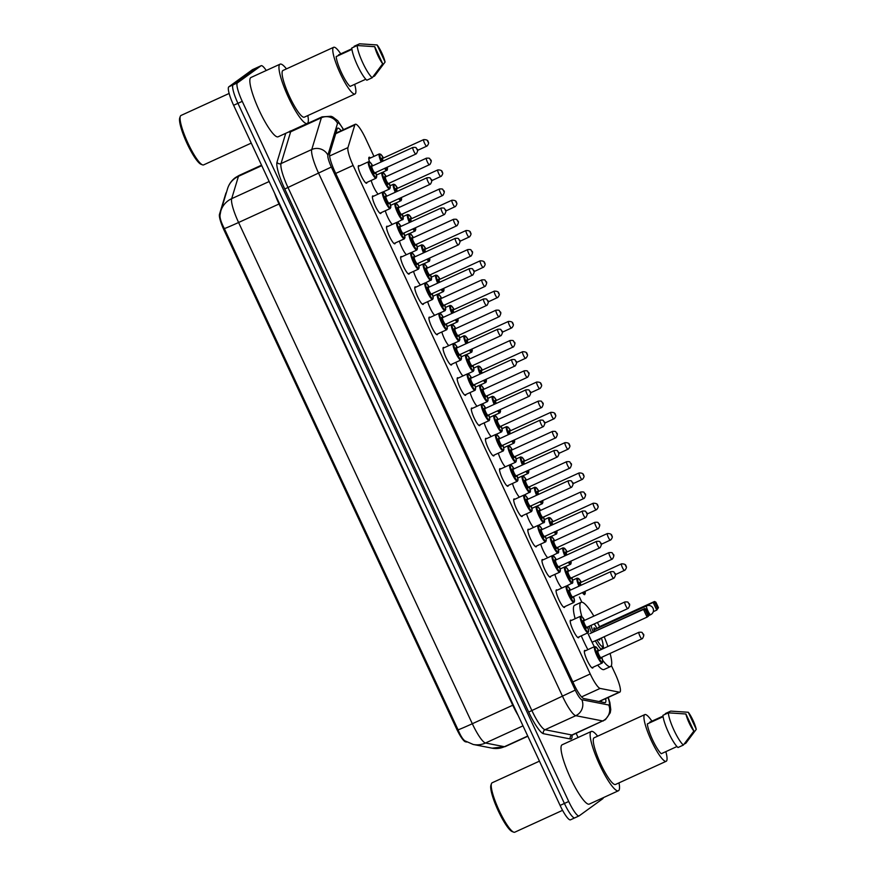 <?xml version="1.0" encoding="UTF-8"?>
<svg xmlns="http://www.w3.org/2000/svg" width="876" height="876" viewBox="0 0 876 876"><rect width="100%" height="100%" fill="white"/><g stroke="black" fill="none" stroke-linecap="round" stroke-linejoin="round"><path stroke-width="1.31" d="M366.956 182.394A9.658 1.84 -114.6 0 1 366.683 183.172A9.658 1.84 -114.6 0 1 366.628 183.215A9.658 1.84 -114.6 0 1 361.011 175.353A9.658 1.84 -114.6 0 1 358.525 165.674A9.658 1.84 -114.6 0 1 358.591 165.641A9.658 1.84 -114.6 0 1 359.423 165.914M381.082 212.693A9.658 1.84 -114.6 0 1 380.819 213.481A9.658 1.84 -114.6 0 1 380.753 213.514A9.658 1.84 -114.6 0 1 375.136 205.663A9.658 1.84 -114.6 0 1 372.65 195.972A9.658 1.84 -114.6 0 1 372.716 195.939A9.658 1.84 -114.6 0 1 373.548 196.224M395.218 243.002A9.658 1.84 -114.6 0 1 394.945 243.78A9.658 1.84 -114.6 0 1 394.89 243.813A9.658 1.84 -114.6 0 1 389.262 235.962A9.658 1.84 -114.6 0 1 386.787 226.271A9.658 1.84 -114.6 0 1 386.842 226.238A9.658 1.84 -114.6 0 1 387.685 226.523M409.344 273.301A9.658 1.84 -114.6 0 1 409.081 274.079A9.658 1.84 -114.6 0 1 409.015 274.122A9.658 1.84 -114.6 0 1 403.398 266.26A9.658 1.84 -114.6 0 1 400.912 256.58A9.658 1.84 -114.6 0 1 400.978 256.537A9.658 1.84 -114.6 0 1 401.81 256.821M423.48 303.6A9.658 1.84 -114.6 0 1 423.207 304.388A9.658 1.84 -114.6 0 1 423.141 304.421A9.658 1.84 -114.6 0 1 417.524 296.57A9.658 1.84 -114.6 0 1 415.049 286.879A9.658 1.84 -114.6 0 1 415.104 286.846A9.658 1.84 -114.6 0 1 415.936 287.131M437.606 333.909A9.658 1.84 -114.6 0 1 437.332 334.687A9.658 1.84 -114.6 0 1 437.277 334.72A9.658 1.84 -114.6 0 1 431.66 326.868A9.658 1.84 -114.6 0 1 429.174 317.178A9.658 1.84 -114.6 0 1 429.24 317.145A9.658 1.84 -114.6 0 1 430.072 317.43M451.742 364.208A9.658 1.84 -114.6 0 1 451.469 364.985A9.658 1.84 -114.6 0 1 451.403 365.018A9.658 1.84 -114.6 0 1 445.785 357.167A9.658 1.84 -114.6 0 1 443.3 347.487A9.658 1.84 -114.6 0 1 443.365 347.444A9.658 1.84 -114.6 0 1 444.198 347.728M465.868 394.507A9.658 1.84 -114.6 0 1 465.594 395.295A9.658 1.84 -114.6 0 1 465.539 395.328A9.658 1.84 -114.6 0 1 459.922 387.477A9.658 1.84 -114.6 0 1 457.436 377.786A9.658 1.84 -114.6 0 1 457.491 377.753A9.658 1.84 -114.6 0 1 458.334 378.038M479.993 424.816A9.658 1.84 -114.6 0 1 479.73 425.594A9.658 1.84 -114.6 0 1 479.665 425.626A9.658 1.84 -114.6 0 1 474.047 417.775A9.658 1.84 -114.6 0 1 471.562 408.085A9.658 1.84 -114.6 0 1 471.627 408.052A9.658 1.84 -114.6 0 1 472.46 408.336M494.13 455.115A9.658 1.84 -114.6 0 1 493.856 455.892A9.658 1.84 -114.6 0 1 493.79 455.925A9.658 1.84 -114.6 0 1 488.173 448.074A9.658 1.84 -114.6 0 1 485.698 438.394A9.658 1.84 -114.6 0 1 485.753 438.35A9.658 1.84 -114.6 0 1 486.596 438.635M508.255 485.413A9.658 1.84 -114.6 0 1 507.992 486.191A9.658 1.84 -114.6 0 1 507.927 486.235A9.658 1.84 -114.6 0 1 502.309 478.384A9.658 1.84 -114.6 0 1 499.824 468.693A9.658 1.84 -114.6 0 1 499.889 468.66A9.658 1.84 -114.6 0 1 500.722 468.945M522.392 515.723A9.658 1.84 -114.6 0 1 522.118 516.501A9.658 1.84 -114.6 0 1 522.052 516.533A9.658 1.84 -114.6 0 1 516.435 508.682A9.658 1.84 -114.6 0 1 513.96 498.991A9.658 1.84 -114.6 0 1 514.015 498.959A9.658 1.84 -114.6 0 1 514.847 499.243M536.517 546.022A9.658 1.84 -114.6 0 1 536.243 546.799A9.658 1.84 -114.6 0 1 536.189 546.832A9.658 1.84 -114.6 0 1 530.571 538.981A9.658 1.84 -114.6 0 1 528.086 529.301A9.658 1.84 -114.6 0 1 528.151 529.257A9.658 1.84 -114.6 0 1 528.984 529.542M550.654 576.32A9.658 1.84 -114.6 0 1 550.38 577.098A9.658 1.84 -114.6 0 1 550.314 577.142A9.658 1.84 -114.6 0 1 544.697 569.29A9.658 1.84 -114.6 0 1 542.211 559.6A9.658 1.84 -114.6 0 1 542.277 559.567A9.658 1.84 -114.6 0 1 543.109 559.841M564.779 606.63A9.658 1.84 -114.6 0 1 564.505 607.407A9.658 1.84 -114.6 0 1 564.451 607.44A9.658 1.84 -114.6 0 1 558.822 599.589A9.658 1.84 -114.6 0 1 556.348 589.898A9.658 1.84 -114.6 0 1 556.402 589.866A9.658 1.84 -114.6 0 1 557.245 590.15M578.905 636.929A9.658 1.84 -114.6 0 1 578.642 637.706A9.658 1.84 -114.6 0 1 578.576 637.739A9.658 1.84 -114.6 0 1 572.959 629.888A9.658 1.84 -114.6 0 1 570.473 620.208A9.658 1.84 -114.6 0 1 570.539 620.164A9.658 1.84 -114.6 0 1 571.371 620.449M593.041 667.227A9.658 1.84 -114.6 0 1 592.767 668.005A9.658 1.84 -114.6 0 1 592.702 668.049A9.658 1.84 -114.6 0 1 587.084 660.197A9.658 1.84 -114.6 0 1 584.61 650.507A9.658 1.84 -114.6 0 1 584.664 650.474A9.658 1.84 -114.6 0 1 585.507 650.748M378.18 194.1A9.658 1.84 -114.6 0 1 371.172 180.467M392.317 224.398A9.658 1.84 -114.6 0 1 385.298 210.766M406.442 254.708A9.658 1.84 -114.6 0 1 399.423 241.075M420.568 285.007A9.658 1.84 -114.6 0 1 413.56 271.374M434.704 315.305A9.658 1.84 -114.6 0 1 427.685 301.673M448.83 345.615A9.658 1.84 -114.6 0 1 441.822 331.982M462.966 375.913A9.658 1.84 -114.6 0 1 455.947 362.281M477.091 406.212A9.658 1.84 -114.6 0 1 470.084 392.579M491.228 436.522A9.658 1.84 -114.6 0 1 484.209 422.889M505.353 466.82A9.658 1.84 -114.6 0 1 498.334 453.188M519.479 497.119A9.658 1.84 -114.6 0 1 512.471 483.486M533.615 527.429A9.658 1.84 -114.6 0 1 526.596 513.796M547.741 557.727A9.658 1.84 -114.6 0 1 540.733 544.095M561.877 588.026A9.658 1.84 -114.6 0 1 554.858 574.393M369.464 161.786A10.282 1.96 -114.6 0 1 369.059 157.275A10.282 1.96 -114.6 0 1 369.125 157.242A10.282 1.96 -114.6 0 1 370.482 157.965M373.953 156.377L365.697 138.671A18.122 3.46 65.4 0 0 355.306 124.261A18.122 3.46 65.4 0 0 354.813 124.939L347.947 147.595A18.122 3.46 65.4 0 0 353.127 165.465L590.238 673.962A18.122 3.46 65.4 0 0 600.126 688.416L619.321 692.171A18.122 3.46 65.4 0 0 619.814 692.128A18.122 3.46 65.4 0 0 619.934 692.062A18.122 3.46 65.4 0 0 615.127 673.589L611.371 665.53M226.369 192.643L226.293 192.676A16.305 3.11 65.4 0 0 225.855 193.289L219.493 214.291A16.305 3.11 65.4 0 0 224.146 230.377L456.56 728.788A16.305 3.11 65.4 0 0 465.463 741.786L466.7 742.038M581.839 602.206L579.43 597.027M570.594 819.761A18.122 3.46 -114.6 0 1 570.484 819.827L574.798 817.856A18.122 3.46 -114.6 0 0 574.908 817.79A18.122 3.46 -114.6 0 1 574.798 817.856A18.122 3.46 -114.6 0 1 564.407 803.445L237.933 103.324A18.122 3.46 -114.6 0 1 233.136 84.841L256.712 67.737A18.122 3.46 -114.6 0 1 256.832 67.671A18.122 3.46 -114.6 0 1 256.953 67.627M220.073 214.73C219.613 217.555 221.037 222.175 224.344 228.603L458.071 729.85C460.82 736.409 463.327 740.198 465.572 741.205M570.484 819.827A18.122 3.46 -114.6 0 1 560.092 805.416L233.618 105.295A18.122 3.46 -114.6 0 1 228.822 86.823L252.398 69.708A18.122 3.46 -114.6 0 1 252.518 69.642A18.122 3.46 -114.6 0 1 252.638 69.598M341.169 130.721A18.122 3.46 65.4 0 0 337.676 128.17A18.122 3.46 65.4 0 0 337.183 128.849L329.672 153.661A18.122 3.46 65.4 0 0 334.84 171.532L573.857 684.09A18.122 3.46 65.4 0 0 583.745 698.544L604.758 702.662A18.122 3.46 65.4 0 0 605.25 702.618A18.122 3.46 65.4 0 0 605.371 702.552A18.122 3.46 65.4 0 0 605.655 698.61M601.341 700.581A18.122 3.46 -114.6 0 1 601.538 702.026M603.268 797.697A18.122 3.46 -114.6 0 1 602.798 798.704L579.222 815.808A18.122 3.46 -114.6 0 1 579.113 815.885A18.122 3.46 -114.6 0 1 568.721 801.474L242.247 101.353A18.122 3.46 -114.6 0 1 237.451 82.87L261.026 65.766A18.122 3.46 -114.6 0 1 261.147 65.7A18.122 3.46 -114.6 0 1 266.249 70.496M576.134 733.332L578.072 737.493M579.113 815.885L574.798 817.856A18.122 3.46 -114.6 0 1 564.407 803.445L237.933 103.324A18.122 3.46 -114.6 0 1 233.136 84.841L256.712 67.737A18.122 3.46 -114.6 0 1 256.832 67.671L252.518 69.642M336.242 131.958A18.122 3.46 -114.6 0 1 336.855 132.703M562.567 810.333L514.77 832.2A27.178 5.19 -114.6 0 1 513.643 832.145A27.178 5.19 -114.6 0 1 498.751 809.643A27.178 5.19 -114.6 0 1 491.458 783.659A27.178 5.19 -114.6 0 1 491.994 782.87A27.178 5.19 -114.6 0 1 492.159 782.772L539.452 761.145M618.993 782.87A32.609 6.22 -114.6 0 1 618.598 790.656A32.609 6.22 -114.6 0 1 618.39 790.776A32.609 6.22 -114.6 0 1 599.425 764.277A32.609 6.22 -114.6 0 1 591.048 731.591A32.609 6.22 -114.6 0 1 591.256 731.471A32.609 6.22 -114.6 0 1 597.64 736.19M618.39 790.776L589.274 804.102A32.609 6.22 -114.6 0 1 570.309 777.592A32.609 6.22 -114.6 0 1 561.932 744.907A32.609 6.22 -114.6 0 1 562.14 744.786L591.256 731.471M665.837 751.63A25.667 4.895 -114.6 0 1 666.34 761.189A25.667 4.895 -114.6 0 1 666.176 761.288A25.667 4.895 -114.6 0 1 651.251 740.428A25.667 4.895 -114.6 0 1 644.659 714.696A25.667 4.895 -114.6 0 1 644.824 714.597A25.667 4.895 -114.6 0 1 651.908 721.167M615.664 784.37A25.667 4.895 -114.6 0 1 615.5 784.469A25.667 4.895 -114.6 0 1 600.575 763.609A25.667 4.895 -114.6 0 1 593.983 737.877A25.667 4.895 -114.6 0 1 594.147 737.778L644.824 714.597M663.11 716.678L647.353 723.894A18.122 3.46 -114.6 0 0 652.653 740.012A18.122 3.46 -114.6 0 0 661.27 753.721L676.962 746.538M693.88 731.066A12.078 2.3 -114.6 0 1 685.908 713.995L693.88 731.066L683.389 745.049A19.327 3.69 -114.6 0 1 674.027 730.288A19.327 3.69 -114.6 0 1 668.366 712.834L662.968 715.298A19.327 3.69 -114.6 0 0 668.629 732.752A19.327 3.69 -114.6 0 0 678.002 747.524L683.389 745.049M685.908 713.995L668.366 712.834M649.981 722.689L649.729 722.163L663.033 716.075M513.643 832.145L512.11 831.543A25.973 4.96 -114.6 0 1 497.886 810.037A25.973 4.96 -114.6 0 1 490.921 785.214L491.458 783.659M688.284 712.265A12.078 2.3 -114.6 0 1 696.256 729.347L688.284 712.265L670.742 711.104L665.344 713.568L665.596 714.093M696.256 729.347L685.766 743.33L684.178 744.053M251.248 143.106L203.604 164.896A27.178 5.19 -114.6 0 1 202.465 164.841A27.178 5.19 -114.6 0 1 187.584 142.339A27.178 5.19 -114.6 0 1 180.292 116.355A27.178 5.19 -114.6 0 1 180.817 115.566A27.178 5.19 -114.6 0 1 180.993 115.468L229.14 93.447M307.826 115.566A32.609 6.22 -114.6 0 1 307.421 123.352A32.609 6.22 -114.6 0 1 307.224 123.472A32.609 6.22 -114.6 0 1 288.259 96.973A32.609 6.22 -114.6 0 1 279.882 64.287A32.609 6.22 -114.6 0 1 280.09 64.167A32.609 6.22 -114.6 0 1 286.463 68.886M307.224 123.472L278.108 136.798A32.609 6.22 -114.6 0 1 259.143 110.288A32.609 6.22 -114.6 0 1 250.766 77.603A32.609 6.22 -114.6 0 1 250.974 77.482L280.09 64.167M354.67 84.326A25.667 4.895 -114.6 0 1 355.174 93.885A25.667 4.895 -114.6 0 1 355.01 93.984A25.667 4.895 -114.6 0 1 340.085 73.124A25.667 4.895 -114.6 0 1 333.493 47.392A25.667 4.895 -114.6 0 1 333.657 47.293A25.667 4.895 -114.6 0 1 340.742 53.863M304.498 117.066A25.667 4.895 -114.6 0 1 304.333 117.165A25.667 4.895 -114.6 0 1 289.409 96.305A25.667 4.895 -114.6 0 1 282.817 70.573A25.667 4.895 -114.6 0 1 282.981 70.474L333.657 47.293M351.944 49.374L336.187 56.59A18.122 3.46 -114.6 0 0 341.476 72.708A18.122 3.46 -114.6 0 0 350.093 86.417L365.796 79.234M382.702 63.762A12.078 2.3 -114.6 0 1 374.742 46.691L382.702 63.762L372.223 77.745A19.327 3.69 -114.6 0 1 362.85 62.984A19.327 3.69 -114.6 0 1 357.189 45.519L351.802 47.994A19.327 3.69 -114.6 0 0 357.463 65.448A19.327 3.69 -114.6 0 0 366.825 80.22L372.223 77.745M374.742 46.691L357.189 45.519M338.804 55.385L338.563 54.859L351.867 48.771M202.465 164.841L200.943 164.239A25.973 4.96 -114.6 0 1 186.708 142.733A25.973 4.96 -114.6 0 1 179.744 117.91L180.292 116.355M377.118 44.961A12.078 2.3 -114.6 0 1 385.079 62.043L377.118 44.961L359.576 43.8L354.178 46.264L354.43 46.789M385.079 62.043L374.6 76.026L373.001 76.749M601.396 649.455A17.093 3.263 -114.6 0 1 595.319 640.794M591.563 632.866A17.093 3.263 -114.6 0 1 589.187 626.252M581.85 616.605A35.336 6.745 -114.6 0 1 580.887 602.447A35.336 6.745 -114.6 0 1 581.117 602.316A35.336 6.745 -114.6 0 1 593.873 616.135M597.432 622.475A35.336 6.745 -114.6 0 1 599.545 626.625M604.177 636.742A35.336 6.745 -114.6 0 1 607.922 646.477M610.09 653.452A35.336 6.745 -114.6 0 1 610.725 666.45A35.336 6.745 -114.6 0 1 610.506 666.581A35.336 6.745 -114.6 0 1 602.633 660.208M575.149 618.719A35.336 6.745 -114.6 0 1 574.415 605.415A35.336 6.745 -114.6 0 1 574.645 605.283L581.117 602.316M658.456 607.692L655.905 602.217L654.952 602.907L657.504 608.382L658.456 607.692L656.748 610.101L653.178 602.447L654.514 601.483L599.523 626.636L598.363 627.972M594.344 646.707A35.336 6.745 -114.6 0 1 587.752 632.888M603.038 644.922A17.093 3.263 -114.6 0 1 603.509 648.492M588.53 634.607L592.099 642.261L647.09 617.109L643.521 609.455L589.855 633.644L644.846 608.492L643.521 609.455L645.294 609.915L647.846 615.39L648.798 614.7L646.247 609.225L645.294 609.915M610.506 666.581L604.035 669.538A35.336 6.745 -114.6 0 1 597.673 665.114M587.873 649.663A35.336 6.745 -114.6 0 1 581.281 635.845M657.504 608.382L656.748 610.101L653.266 611.7M654.952 602.907L653.178 602.447L598.188 627.599M648.798 614.7L648.426 616.146L647.09 617.109L647.846 615.39M646.247 609.225L644.846 608.492M655.905 602.217L654.514 601.483M601.363 638.024A13.644 2.606 -114.6 0 1 602.918 645.919A13.644 2.606 -114.6 0 1 602.655 646.313A13.644 2.606 -114.6 0 1 597.038 640.006M593.249 632.089A13.644 2.606 -114.6 0 1 591.07 625.387M594.541 631.497A6.647 1.27 -114.6 0 1 594.081 627.939A6.647 1.27 -114.6 0 1 594.125 627.917A6.647 1.27 -114.6 0 1 595.669 629.198M599.83 638.724A6.647 1.27 -114.6 0 1 599.688 639.973A6.647 1.27 -114.6 0 1 599.655 639.995A6.647 1.27 -114.6 0 1 598.571 639.305M594.213 623.953A13.644 2.606 -114.6 0 1 597.093 628.552M598.899 701.512L619.321 692.171M456.56 728.788L457.447 728.383M224.146 230.377L225.033 229.972M219.493 214.291L220.139 213.996M581.565 696.902L600.126 688.416M572.849 681.922L590.238 673.962M335.727 173.426L353.127 165.465M329.606 155.994L347.947 147.595M335.716 133.667L354.813 124.939M224.344 228.603A21.134 0.799 -25 0 0 238.59 222.493L472.317 723.729A24.156 4.61 65.4 0 0 485.512 743.001L504.412 746.702A24.156 4.61 65.4 0 0 505.08 746.648L527.834 736.234M505.08 746.648L492.137 748.17A21.134 20.553 101.1 0 0 504.412 746.702L527.735 736.037M269.162 181.518L231.68 198.666A21.134 20.279 16.8 0 0 220.818 210.974L227.585 188.636C228.997 184.102 231.625 180.401 235.469 177.554L239.104 175.43A24.156 4.61 65.4 0 0 238.951 175.518A24.156 4.61 65.4 0 0 238.447 176.328L231.68 198.666A24.156 4.61 65.4 0 0 238.59 222.493L279.017 203.999A24.156 4.61 -114.6 0 1 274.593 193.158M518.121 715.396A24.156 4.61 -114.6 0 1 512.756 705.235L472.317 723.729A21.134 0.799 155 0 1 458.071 729.85M522.994 725.854L485.512 743.001A21.134 20.553 101.1 0 1 473.226 744.469L464.729 740.757M227.585 188.636A21.134 20.279 16.8 0 1 238.447 176.328L261.771 165.663M252.398 69.708L261.026 65.766M560.092 805.416L568.721 801.474M233.618 105.295L242.247 101.353M228.822 86.823L237.451 82.87M513.27 705.005L512.756 705.235L279.017 203.999L279.532 203.758M343.381 129.714A12.078 2.3 65.4 0 0 337.775 122.958A12.078 2.3 65.4 0 0 337.523 123.363L327.898 155.129A12.078 2.3 65.4 0 0 331.347 167.042L575.258 690.102A12.078 2.3 65.4 0 0 581.85 699.738L608.743 705.005A12.078 2.3 65.4 0 0 609.148 704.928A12.078 2.3 65.4 0 0 607.988 697.537M603.465 720.806A24.156 4.61 -114.6 0 1 603.312 720.893A24.156 4.61 -114.6 0 1 602.655 720.948L575.762 715.681A24.156 4.61 -114.6 0 1 562.578 696.409L318.667 173.349A24.156 4.61 -114.6 0 1 311.757 149.522L321.382 117.756A24.156 4.61 -114.6 0 1 321.886 116.946A24.156 4.61 -114.6 0 1 322.04 116.858L291.314 130.918A24.156 4.61 65.4 0 0 291.16 131.006A24.156 4.61 65.4 0 0 290.646 131.816L281.032 163.582A24.156 4.61 65.4 0 0 287.941 187.409L531.841 710.469A24.156 4.61 65.4 0 0 545.036 729.73L571.918 735.008A24.156 4.61 65.4 0 0 572.586 734.953L571.732 735.632M288.598 131.991A3.022 2.902 -163.2 0 0 290.646 131.816L321.382 117.756A12.078 11.585 16.8 0 1 337.523 123.363M572.061 735.303A27.178 5.19 -114.6 0 1 571.316 738.829A27.178 5.19 -114.6 0 1 570.396 738.994L543.514 733.716A27.178 5.19 -114.6 0 1 528.677 712.046L284.766 188.986A27.178 5.19 -114.6 0 1 277.002 162.18L285.74 133.305M581.85 699.738A12.078 11.749 101.1 0 1 575.762 715.681L545.036 729.73A3.022 2.935 -78.9 0 0 543.514 733.716M575.258 690.102L528.677 712.046M608.743 705.005A12.078 11.749 101.1 0 1 602.655 720.948L571.918 735.008A3.022 2.935 -78.9 0 0 570.396 738.994M327.898 155.129A12.078 11.585 16.8 0 0 311.757 149.522L281.032 163.582A3.022 2.902 -163.2 0 1 277.002 162.18M331.347 167.042L284.766 188.986M584.752 594.585A9.056 1.73 -114.6 0 1 584.697 594.618A9.056 1.73 -114.6 0 1 582.398 592.592M578.959 586.197A9.056 1.73 -114.6 0 1 577.109 578.171A9.056 1.73 -114.6 0 1 577.164 578.138L572.63 580.208M577.164 578.138L578.576 578.51L581.303 582.222A8.453 1.61 65.4 0 0 577.897 578.478A8.453 1.61 65.4 0 0 579.605 585.902M583.087 592.275A8.453 1.61 65.4 0 0 585.037 593.786A8.453 1.61 65.4 0 0 585.058 591.366L584.697 594.618M580.35 585.562A4.227 0.81 -114.6 0 1 579.682 582.299A4.227 0.81 -114.6 0 1 580.405 582.737M580.262 582.66L580.503 582.595A3.624 0.69 65.4 0 0 580.503 582.595A3.624 0.69 65.4 0 0 580.481 582.606A3.624 0.69 65.4 0 0 580.996 585.267M624.511 570.429A3.624 0.69 -114.6 0 1 624.489 570.44A3.624 0.69 -114.6 0 1 622.387 567.495A3.624 0.69 -114.6 0 1 621.456 563.859A3.624 0.69 -114.6 0 1 621.478 563.848A3.624 0.69 -114.6 0 1 621.5 563.837M625.42 565.359L625.935 566.454L625.42 565.359M570.626 564.275A9.056 1.73 -114.6 0 1 570.572 564.319A9.056 1.73 -114.6 0 1 568.272 562.283M564.823 555.888A9.056 1.73 -114.6 0 1 562.972 547.872A9.056 1.73 -114.6 0 1 563.038 547.839L558.505 549.909M563.038 547.839L564.451 548.201L567.166 551.924A8.453 1.61 65.4 0 0 563.772 548.168A8.453 1.61 65.4 0 0 565.469 555.592M568.962 561.976A8.453 1.61 65.4 0 0 570.911 563.487A8.453 1.61 65.4 0 0 570.933 561.067L570.725 564.221L565.086 566.827M566.214 555.253A4.227 0.81 -114.6 0 1 565.557 552A4.227 0.81 -114.6 0 1 566.268 552.428M566.137 552.351L566.367 552.285A3.624 0.69 65.4 0 0 566.367 552.285A3.624 0.69 65.4 0 0 566.345 552.296A3.624 0.69 65.4 0 0 566.86 554.957M610.386 540.12A3.624 0.69 -114.6 0 1 610.364 540.142A3.624 0.69 -114.6 0 1 608.251 537.196A3.624 0.69 -114.6 0 1 607.32 533.561A3.624 0.69 -114.6 0 1 607.342 533.55A3.624 0.69 -114.6 0 1 607.375 533.539M611.295 535.061L611.798 536.156L611.295 535.061M556.501 533.977A9.056 1.73 -114.6 0 1 556.435 534.01A9.056 1.73 -114.6 0 1 554.136 531.984M550.697 525.589A9.056 1.73 -114.6 0 1 548.847 517.574A9.056 1.73 -114.6 0 1 548.902 517.541L544.379 519.61M548.902 517.541L550.314 517.902L553.041 521.625A8.453 1.61 65.4 0 0 549.635 517.869A8.453 1.61 65.4 0 0 551.343 525.293M554.826 531.666A8.453 1.61 65.4 0 0 556.786 533.188A8.453 1.61 65.4 0 0 556.797 530.768L556.599 533.922L550.949 536.517M552.088 524.954A4.227 0.81 -114.6 0 1 551.42 521.702A4.227 0.81 -114.6 0 1 552.143 522.129M552 522.052L552.241 521.986A3.624 0.69 65.4 0 0 552.241 521.986A3.624 0.69 65.4 0 0 552.219 521.997A3.624 0.69 65.4 0 0 552.734 524.658M552.241 521.986L593.216 503.24C596.26 503.207 597.771 504.018 597.76 505.693C598.56 506.295 598.22 507.576 596.753 509.525L596.227 509.832A3.624 0.69 -114.6 0 1 596.227 509.832A3.624 0.69 -114.6 0 1 594.125 506.886A3.624 0.69 -114.6 0 1 593.194 503.262A3.624 0.69 -114.6 0 1 593.216 503.24A3.624 0.69 -114.6 0 1 593.238 503.229M597.158 504.762L597.673 505.857L597.158 504.762M542.364 503.678A9.056 1.73 -114.6 0 1 542.31 503.711A9.056 1.73 -114.6 0 1 540.01 501.685M536.572 495.29A9.056 1.73 -114.6 0 1 534.71 487.264A9.056 1.73 -114.6 0 1 534.776 487.231L530.243 489.301M534.776 487.231L536.189 487.603L538.915 491.316A8.453 1.61 65.4 0 0 535.51 487.571A8.453 1.61 65.4 0 0 537.207 494.995M540.7 501.368A8.453 1.61 65.4 0 0 542.649 502.879A8.453 1.61 65.4 0 0 542.671 500.459L542.463 503.623L536.824 506.219M537.952 494.655A4.227 0.81 -114.6 0 1 537.295 491.392A4.227 0.81 -114.6 0 1 538.006 491.83M538.138 491.677A3.624 0.69 65.4 0 0 538.116 491.688A3.624 0.69 65.4 0 0 538.094 491.699A3.624 0.69 65.4 0 0 538.598 494.36M582.124 479.522A3.624 0.69 -114.6 0 1 582.102 479.533A3.624 0.69 -114.6 0 1 579.989 476.588A3.624 0.69 -114.6 0 1 579.058 472.952A3.624 0.69 -114.6 0 1 579.091 472.941A3.624 0.69 -114.6 0 1 579.113 472.93L537.875 491.754M583.033 474.453L583.547 475.548L583.033 474.453M528.239 473.368A9.056 1.73 -114.6 0 1 528.184 473.412A9.056 1.73 -114.6 0 1 525.874 471.376M522.435 464.981A9.056 1.73 -114.6 0 1 520.585 456.965A9.056 1.73 -114.6 0 1 520.64 456.933L516.117 459.002M520.64 456.933L522.052 457.305L524.779 461.017A8.453 1.61 65.4 0 0 521.384 457.261A8.453 1.61 65.4 0 0 523.082 464.685M526.564 471.069A8.453 1.61 65.4 0 0 528.524 472.58A8.453 1.61 65.4 0 0 528.535 470.16L528.337 473.314L522.698 475.92M523.826 464.346A4.227 0.81 -114.6 0 1 523.169 461.094A4.227 0.81 -114.6 0 1 523.881 461.521M524.012 461.367A3.624 0.69 65.4 0 0 523.979 461.378A3.624 0.69 65.4 0 0 523.957 461.389A3.624 0.69 65.4 0 0 524.472 464.05M564.954 442.643C567.998 442.599 569.51 443.42 569.499 445.085C570.298 445.698 569.969 446.979 568.491 448.928L567.966 449.235A3.624 0.69 -114.6 0 1 567.966 449.235A3.624 0.69 -114.6 0 1 565.863 446.289A3.624 0.69 -114.6 0 1 564.932 442.654A3.624 0.69 -114.6 0 1 564.954 442.643A3.624 0.69 -114.6 0 1 564.987 442.632L523.739 461.444M568.907 444.154L569.411 445.249L568.907 444.154M514.102 443.07A9.056 1.73 -114.6 0 1 514.048 443.103A9.056 1.73 -114.6 0 1 511.748 441.077M508.31 434.682A9.056 1.73 -114.6 0 1 506.459 426.667A9.056 1.73 -114.6 0 1 506.514 426.634L501.981 428.703M506.514 426.634L507.927 426.995L510.653 430.718A8.453 1.61 65.4 0 0 507.248 426.962A8.453 1.61 65.4 0 0 508.956 434.386M512.438 440.759A8.453 1.61 65.4 0 0 514.387 442.281A8.453 1.61 65.4 0 0 514.409 439.861L514.201 443.015L508.562 445.61M509.69 434.047A4.227 0.81 -114.6 0 1 509.033 430.795A4.227 0.81 -114.6 0 1 509.755 431.222M509.876 431.069A3.624 0.69 65.4 0 0 509.854 431.08A3.624 0.69 65.4 0 0 509.832 431.091A3.624 0.69 65.4 0 0 510.347 433.751M553.862 418.914A3.624 0.69 -114.6 0 1 553.84 418.925A3.624 0.69 -114.6 0 1 551.738 415.98A3.624 0.69 -114.6 0 1 550.807 412.355A3.624 0.69 -114.6 0 1 550.829 412.333A3.624 0.69 -114.6 0 1 550.851 412.322L509.613 431.145M554.771 413.855L555.285 414.95L554.771 413.855M499.977 412.771A9.056 1.73 -114.6 0 1 499.922 412.804A9.056 1.73 -114.6 0 1 497.612 410.778M494.173 404.384A9.056 1.73 -114.6 0 1 492.323 396.357A9.056 1.73 -114.6 0 1 492.378 396.324L487.855 398.394M496.506 400.42A8.453 1.61 65.4 0 0 493.122 396.664A8.453 1.61 65.4 0 0 494.82 404.088M498.302 410.461A8.453 1.61 65.4 0 0 500.262 411.972A8.453 1.61 65.4 0 0 500.284 409.563M495.564 403.748A4.227 0.81 -114.6 0 1 494.907 400.485A4.227 0.81 -114.6 0 1 495.619 400.923M495.75 400.77A3.624 0.69 65.4 0 0 495.717 400.781A3.624 0.69 65.4 0 0 495.696 400.792A3.624 0.69 65.4 0 0 496.21 403.453M536.692 382.035C539.736 382.002 541.248 382.812 541.237 384.487C542.036 385.09 541.707 386.371 540.229 388.32L539.715 388.626A3.624 0.69 -114.6 0 1 539.715 388.626A3.624 0.69 -114.6 0 1 537.601 385.681A3.624 0.69 -114.6 0 1 536.67 382.045A3.624 0.69 -114.6 0 1 536.692 382.035A3.624 0.69 -114.6 0 1 536.725 382.024L495.488 400.847M540.645 383.546L541.149 384.641L540.645 383.546M485.851 382.473A9.056 1.73 -114.6 0 1 485.786 382.505A9.056 1.73 -114.6 0 1 483.486 380.469M480.048 374.074A9.056 1.73 -114.6 0 1 478.197 366.058A9.056 1.73 -114.6 0 1 478.252 366.026L473.73 368.095M478.252 366.026L479.665 366.398L482.391 370.11A8.453 1.61 65.4 0 0 478.986 366.354A8.453 1.61 65.4 0 0 480.694 373.778M484.176 380.162A8.453 1.61 65.4 0 0 486.125 381.673A8.453 1.61 65.4 0 0 486.147 379.253M481.439 373.439A4.227 0.81 -114.6 0 1 480.771 370.187A4.227 0.81 -114.6 0 1 481.493 370.614M481.614 370.46A3.624 0.69 65.4 0 0 481.592 370.471A3.624 0.69 65.4 0 0 481.57 370.493A3.624 0.69 65.4 0 0 482.085 373.143M525.6 358.306A3.624 0.69 -114.6 0 1 525.578 358.328A3.624 0.69 -114.6 0 1 523.476 355.382A3.624 0.69 -114.6 0 1 522.545 351.747A3.624 0.69 -114.6 0 1 522.567 351.736A3.624 0.69 -114.6 0 1 522.589 351.725L481.351 370.537M526.509 353.247L527.024 354.342L526.509 353.247M471.715 352.163A9.056 1.73 -114.6 0 1 471.66 352.196A9.056 1.73 -114.6 0 1 469.361 350.17M465.912 343.775A9.056 1.73 -114.6 0 1 464.061 335.76A9.056 1.73 -114.6 0 1 464.127 335.727L459.593 337.797M468.244 339.811A8.453 1.61 65.4 0 0 464.86 336.055A8.453 1.61 65.4 0 0 466.558 343.48M470.051 349.852A8.453 1.61 65.4 0 0 472 351.375A8.453 1.61 65.4 0 0 472.022 348.955M467.302 343.14A4.227 0.81 -114.6 0 1 466.645 339.888A4.227 0.81 -114.6 0 1 467.357 340.315M467.488 340.162A3.624 0.69 65.4 0 0 467.466 340.173A3.624 0.69 65.4 0 0 467.434 340.184A3.624 0.69 65.4 0 0 467.948 342.845M467.226 340.238L508.43 321.426C511.475 321.393 512.986 322.204 512.975 323.879C513.785 324.481 513.445 325.762 511.967 327.712L511.453 328.018A3.624 0.69 -114.6 0 1 511.453 328.018A3.624 0.69 -114.6 0 1 509.339 325.073A3.624 0.69 -114.6 0 1 508.409 321.448A3.624 0.69 -114.6 0 1 508.43 321.426A3.624 0.69 -114.6 0 1 508.463 321.426M512.383 322.948L512.898 324.043L512.383 322.948M457.59 321.864A9.056 1.73 -114.6 0 1 457.524 321.897A9.056 1.73 -114.6 0 1 455.224 319.871M451.786 313.477A9.056 1.73 -114.6 0 1 449.935 305.45A9.056 1.73 -114.6 0 1 449.99 305.417L445.468 307.487M454.118 309.513A8.453 1.61 65.4 0 0 450.724 305.757A8.453 1.61 65.4 0 0 452.432 313.181M455.914 319.554A8.453 1.61 65.4 0 0 457.874 321.065A8.453 1.61 65.4 0 0 457.885 318.656M453.177 312.841A4.227 0.81 -114.6 0 1 452.509 309.578A4.227 0.81 -114.6 0 1 453.231 310.016M453.089 309.94L453.33 309.874A3.624 0.69 65.4 0 0 453.33 309.874A3.624 0.69 65.4 0 0 453.308 309.885A3.624 0.69 65.4 0 0 453.823 312.546M497.338 297.709A3.624 0.69 -114.6 0 1 497.316 297.72A3.624 0.69 -114.6 0 1 495.214 294.774A3.624 0.69 -114.6 0 1 494.283 291.139A3.624 0.69 -114.6 0 1 494.305 291.128A3.624 0.69 -114.6 0 1 494.338 291.117M498.258 292.639L498.762 293.734L498.258 292.639M443.453 291.566A9.056 1.73 -114.6 0 1 443.398 291.599A9.056 1.73 -114.6 0 1 441.099 289.562M437.661 283.167A9.056 1.73 -114.6 0 1 435.799 275.152A9.056 1.73 -114.6 0 1 435.865 275.119L431.331 277.188M439.993 279.203A8.453 1.61 65.4 0 0 436.598 275.447A8.453 1.61 65.4 0 0 438.296 282.871M441.789 289.255A8.453 1.61 65.4 0 0 443.738 290.766A8.453 1.61 65.4 0 0 443.76 288.346M439.04 282.532A4.227 0.81 -114.6 0 1 438.383 279.28A4.227 0.81 -114.6 0 1 439.095 279.707M438.964 279.63L439.204 279.564A3.624 0.69 65.4 0 0 439.204 279.564A3.624 0.69 65.4 0 0 439.183 279.586A3.624 0.69 65.4 0 0 439.686 282.236M483.213 267.399A3.624 0.69 -114.6 0 1 483.191 267.421A3.624 0.69 -114.6 0 1 481.077 264.475A3.624 0.69 -114.6 0 1 480.147 260.84A3.624 0.69 -114.6 0 1 480.179 260.829A3.624 0.69 -114.6 0 1 480.201 260.818M484.121 262.34L484.636 263.435L484.121 262.34M429.328 261.256A9.056 1.73 -114.6 0 1 429.273 261.289A9.056 1.73 -114.6 0 1 426.962 259.263M423.524 252.868A9.056 1.73 -114.6 0 1 421.674 244.853A9.056 1.73 -114.6 0 1 421.728 244.82L417.206 246.89M421.728 244.82L423.141 245.181L425.867 248.904A8.453 1.61 65.4 0 0 422.473 245.149A8.453 1.61 65.4 0 0 424.17 252.573M427.652 258.946A8.453 1.61 65.4 0 0 429.612 260.468A8.453 1.61 65.4 0 0 429.623 258.048L429.426 261.201L423.787 263.796M424.915 252.233A4.227 0.81 -114.6 0 1 424.258 248.981A4.227 0.81 -114.6 0 1 424.97 249.408M424.827 249.331L425.068 249.266A3.624 0.69 65.4 0 0 425.068 249.266A3.624 0.69 65.4 0 0 425.046 249.277A3.624 0.69 65.4 0 0 425.561 251.938M469.087 237.1A3.624 0.69 -114.6 0 1 469.054 237.111A3.624 0.69 -114.6 0 1 466.952 234.166A3.624 0.69 -114.6 0 1 466.021 230.541A3.624 0.69 -114.6 0 1 466.043 230.519A3.624 0.69 -114.6 0 1 466.076 230.519M469.996 232.041L470.5 233.136L469.996 232.041M415.191 230.957A9.056 1.73 -114.6 0 1 415.136 230.99A9.056 1.73 -114.6 0 1 412.837 228.964M409.399 222.57A9.056 1.73 -114.6 0 1 407.548 214.543A9.056 1.73 -114.6 0 1 407.603 214.511L403.07 216.58M407.603 214.511L409.015 214.883L411.742 218.595A8.453 1.61 65.4 0 0 408.336 214.85A8.453 1.61 65.4 0 0 410.045 222.274M413.527 228.647A8.453 1.61 65.4 0 0 415.476 230.158A8.453 1.61 65.4 0 0 415.498 227.749L415.301 230.903L409.65 233.498M410.789 221.935A4.227 0.81 -114.6 0 1 410.121 218.671A4.227 0.81 -114.6 0 1 410.844 219.109M410.702 219.033L410.943 218.967A3.624 0.69 65.4 0 0 410.943 218.967A3.624 0.69 65.4 0 0 410.921 218.978A3.624 0.69 65.4 0 0 411.435 221.639M454.951 206.802A3.624 0.69 -114.6 0 1 454.929 206.813A3.624 0.69 -114.6 0 1 452.826 203.867A3.624 0.69 -114.6 0 1 451.896 200.232A3.624 0.69 -114.6 0 1 451.917 200.221A3.624 0.69 -114.6 0 1 451.939 200.21M455.859 201.732L456.374 202.827L455.859 201.732M401.066 200.659A9.056 1.73 -114.6 0 1 401.011 200.692A9.056 1.73 -114.6 0 1 398.7 198.655M395.262 192.26A9.056 1.73 -114.6 0 1 393.412 184.245A9.056 1.73 -114.6 0 1 393.466 184.212L390.017 185.789M393.466 184.212L394.879 184.584L397.605 188.296A8.453 1.61 65.4 0 0 394.211 184.54A8.453 1.61 65.4 0 0 395.908 191.964M399.39 198.348A8.453 1.61 65.4 0 0 401.35 199.859A8.453 1.61 65.4 0 0 401.372 197.439L401.164 200.593L395.525 203.199M396.653 191.625A4.227 0.81 -114.6 0 1 395.996 188.373A4.227 0.81 -114.6 0 1 396.708 188.8M396.576 188.723L396.806 188.658A3.624 0.69 65.4 0 0 396.806 188.658A3.624 0.69 65.4 0 0 396.784 188.679A3.624 0.69 65.4 0 0 397.299 191.329M440.825 176.492A3.624 0.69 -114.6 0 1 440.803 176.514A3.624 0.69 -114.6 0 1 438.69 173.568A3.624 0.69 -114.6 0 1 437.759 169.933A3.624 0.69 -114.6 0 1 437.781 169.922A3.624 0.69 -114.6 0 1 437.814 169.911M441.734 171.433L442.238 172.528L441.734 171.433M386.94 170.349A9.056 1.73 -114.6 0 1 386.874 170.382A9.056 1.73 -114.6 0 1 384.575 168.356M381.137 161.961A9.056 1.73 -114.6 0 1 379.286 153.946A9.056 1.73 -114.6 0 1 379.341 153.913L368.796 158.731M379.341 153.913L380.753 154.275L383.48 157.998A8.453 1.61 65.4 0 0 380.075 154.242A8.453 1.61 65.4 0 0 381.783 161.666M385.265 168.039A8.453 1.61 65.4 0 0 387.225 169.561A8.453 1.61 65.4 0 0 387.236 167.141L387.291 170.032L382.473 172.397M382.527 161.326A4.227 0.81 -114.6 0 1 381.859 158.074A4.227 0.81 -114.6 0 1 382.582 158.501M382.44 158.425L382.681 158.359A3.624 0.69 65.4 0 0 382.681 158.359A3.624 0.69 65.4 0 0 382.659 158.37A3.624 0.69 65.4 0 0 383.173 161.031M423.655 139.612C426.689 139.58 428.211 140.401 428.2 142.065C428.999 142.679 428.66 143.949 427.192 145.909L426.667 146.204A3.624 0.69 -114.6 0 1 426.667 146.204A3.624 0.69 -114.6 0 1 424.564 143.259A3.624 0.69 -114.6 0 1 423.634 139.634A3.624 0.69 -114.6 0 1 423.655 139.612A3.624 0.69 -114.6 0 1 423.677 139.612L382.681 158.359M427.597 141.135L428.112 142.23L427.597 141.135M572.291 583.35A9.056 1.73 -114.6 0 1 572.236 583.383A9.056 1.73 -114.6 0 1 566.969 576.025A9.056 1.73 -114.6 0 1 564.637 566.936A9.056 1.73 -114.6 0 1 564.702 566.903L566.115 567.276L568.831 570.988M568.82 570.999A8.453 1.61 65.4 0 0 565.436 567.243A8.453 1.61 65.4 0 0 567.67 575.861A8.453 1.61 65.4 0 0 572.575 582.551A8.453 1.61 65.4 0 0 571.842 577.591M570.878 577.93A4.227 0.81 -114.6 0 1 570.791 578.729A4.227 0.81 -114.6 0 1 568.338 575.379A4.227 0.81 -114.6 0 1 567.221 571.064A4.227 0.81 -114.6 0 1 567.933 571.502M568.064 571.349A3.624 0.69 65.4 0 0 568.042 571.36A3.624 0.69 65.4 0 0 568.94 575.006A3.624 0.69 65.4 0 0 571.053 577.952A3.624 0.69 65.4 0 0 571.075 577.93M570.845 578.127L612.028 559.206A3.624 0.69 -114.6 0 1 612.028 559.206A3.624 0.69 -114.6 0 1 609.915 556.26A3.624 0.69 -114.6 0 1 608.984 552.625A3.624 0.69 -114.6 0 1 609.006 552.614A3.624 0.69 -114.6 0 1 609.039 552.603M613.474 555.22L612.959 554.125L613.474 555.22M567.801 571.426L568.042 571.36A3.624 0.69 65.4 0 0 568.009 571.371L609.006 552.614C613.78 552.285 611.689 553.293 613.145 554.169C614.273 554.639 614.076 556.216 612.543 558.899L612.028 559.206M558.165 553.052A9.056 1.73 -114.6 0 1 558.1 553.085A9.056 1.73 -114.6 0 1 552.833 545.715A9.056 1.73 -114.6 0 1 550.511 536.638A9.056 1.73 -114.6 0 1 550.566 536.605L551.99 536.977L554.705 540.689M554.694 540.7A8.453 1.61 65.4 0 0 551.3 536.944A8.453 1.61 65.4 0 0 553.544 545.562A8.453 1.61 65.4 0 0 558.45 552.252A8.453 1.61 65.4 0 0 557.705 547.281M556.753 547.631A4.227 0.81 -114.6 0 1 556.665 548.42A4.227 0.81 -114.6 0 1 554.212 545.08A4.227 0.81 -114.6 0 1 553.085 540.766A4.227 0.81 -114.6 0 1 553.807 541.193M597.914 528.885A3.624 0.69 -114.6 0 1 597.892 528.907A3.624 0.69 -114.6 0 1 595.789 525.961A3.624 0.69 -114.6 0 1 594.859 522.326A3.624 0.69 -114.6 0 1 594.881 522.315L553.906 541.05A3.624 0.69 65.4 0 0 553.906 541.05A3.624 0.69 65.4 0 0 553.884 541.072A3.624 0.69 65.4 0 0 554.815 544.697A3.624 0.69 65.4 0 0 556.917 547.642A3.624 0.69 65.4 0 0 556.95 547.631M556.709 547.818L598.418 528.6C599.94 525.918 600.148 524.341 599.02 523.87C597.563 522.994 599.644 521.986 594.881 522.315A3.624 0.69 -114.6 0 1 594.913 522.304M599.337 524.921L598.834 523.826L599.337 524.921M544.029 522.742A9.056 1.73 -114.6 0 1 543.974 522.775A9.056 1.73 -114.6 0 1 538.707 515.416A9.056 1.73 -114.6 0 1 536.375 506.339A9.056 1.73 -114.6 0 1 536.44 506.306L537.853 506.678L540.58 510.39M540.569 510.39A8.453 1.61 65.4 0 0 537.174 506.635A8.453 1.61 65.4 0 0 539.419 515.263A8.453 1.61 65.4 0 0 544.314 521.954A8.453 1.61 65.4 0 0 543.58 516.982M542.616 517.322A4.227 0.81 -114.6 0 1 542.529 518.121A4.227 0.81 -114.6 0 1 540.076 514.781A4.227 0.81 -114.6 0 1 538.959 510.467A4.227 0.81 -114.6 0 1 539.671 510.894M583.788 498.586A3.624 0.69 -114.6 0 1 583.766 498.597A3.624 0.69 -114.6 0 1 581.653 495.652A3.624 0.69 -114.6 0 1 580.722 492.027A3.624 0.69 -114.6 0 1 580.755 492.005L539.78 510.752A3.624 0.69 65.4 0 0 539.758 510.763A3.624 0.69 65.4 0 0 539.78 510.752A3.624 0.69 65.4 0 0 540.689 514.398A3.624 0.69 65.4 0 0 542.791 517.344A3.624 0.69 65.4 0 0 542.813 517.333L542.583 517.519M542.791 517.344L584.281 498.302C585.814 495.608 586.011 494.031 584.883 493.56C583.438 492.684 585.518 491.688 580.755 492.005A3.624 0.69 -114.6 0 1 580.777 492.005M585.212 494.622L584.697 493.527L585.212 494.622M529.903 492.443A9.056 1.73 -114.6 0 1 529.849 492.476A9.056 1.73 -114.6 0 1 524.582 485.118A9.056 1.73 -114.6 0 1 522.249 476.029A9.056 1.73 -114.6 0 1 522.304 475.996L523.728 476.369L526.443 480.081A8.453 1.61 65.4 0 0 523.049 476.336A8.453 1.61 65.4 0 0 525.282 484.954A8.453 1.61 65.4 0 0 530.188 491.655A8.453 1.61 65.4 0 0 529.443 486.684M528.491 487.023A4.227 0.81 -114.6 0 1 528.403 487.822A4.227 0.81 -114.6 0 1 525.95 484.472A4.227 0.81 -114.6 0 1 524.833 480.168A4.227 0.81 -114.6 0 1 525.545 480.595M569.663 468.288A3.624 0.69 -114.6 0 1 569.63 468.299A3.624 0.69 -114.6 0 1 567.528 465.353A3.624 0.69 -114.6 0 1 566.597 461.718A3.624 0.69 -114.6 0 1 566.619 461.707L525.644 480.453A3.624 0.69 65.4 0 0 525.644 480.453A3.624 0.69 65.4 0 0 525.622 480.464A3.624 0.69 65.4 0 0 526.553 484.1A3.624 0.69 65.4 0 0 528.666 487.045A3.624 0.69 65.4 0 0 528.688 487.023M528.458 487.22L570.156 467.992C571.678 465.309 571.886 463.733 570.758 463.262C569.301 462.386 571.382 461.378 566.619 461.707A3.624 0.69 -114.6 0 1 566.652 461.696M571.075 464.313L570.572 463.229L571.075 464.313M508.124 445.731A9.056 1.73 -114.6 0 1 508.179 445.698L509.591 446.07L512.318 449.782A8.453 1.61 65.4 0 0 508.912 446.037A8.453 1.61 65.4 0 0 511.157 454.655A8.453 1.61 65.4 0 0 516.052 461.345A8.453 1.61 65.4 0 0 515.318 456.374L516.358 460.853L515.712 462.178A9.056 1.73 -114.6 0 1 510.445 454.808A9.056 1.73 -114.6 0 1 508.124 445.731M514.354 456.725A4.227 0.81 -114.6 0 1 514.267 457.524A4.227 0.81 -114.6 0 1 511.814 454.173A4.227 0.81 -114.6 0 1 510.697 449.859A4.227 0.81 -114.6 0 1 511.42 450.286M555.526 437.978A3.624 0.69 -114.6 0 1 555.504 438A3.624 0.69 -114.6 0 1 553.402 435.054A3.624 0.69 -114.6 0 1 552.471 431.419A3.624 0.69 -114.6 0 1 552.493 431.408L511.518 450.144A3.624 0.69 65.4 0 0 511.518 450.144A3.624 0.69 65.4 0 0 511.496 450.165A3.624 0.69 65.4 0 0 512.427 453.79A3.624 0.69 65.4 0 0 514.53 456.735A3.624 0.69 65.4 0 0 514.551 456.725L514.322 456.911M514.53 456.735L556.03 437.693C557.552 435.011 557.749 433.434 556.621 432.963C555.176 432.087 557.256 431.08 552.493 431.408A3.624 0.69 -114.6 0 1 552.515 431.397M556.95 434.014L556.435 432.919L556.95 434.014M515.767 462.145A9.056 1.73 -114.6 0 1 515.712 462.178L510.226 464.685M493.987 415.432A9.056 1.73 -114.6 0 1 494.042 415.399L495.466 415.772L498.181 419.484A8.453 1.61 65.4 0 0 494.787 415.728A8.453 1.61 65.4 0 0 497.02 424.356A8.453 1.61 65.4 0 0 501.926 431.047A8.453 1.61 65.4 0 0 501.192 426.075L502.233 430.554L501.587 431.868A9.056 1.73 -114.6 0 1 496.32 424.51A9.056 1.73 -114.6 0 1 493.987 415.432M500.229 426.415A4.227 0.81 -114.6 0 1 500.141 427.214A4.227 0.81 -114.6 0 1 497.688 423.875A4.227 0.81 -114.6 0 1 496.572 419.56A4.227 0.81 -114.6 0 1 497.283 419.987M541.401 407.679A3.624 0.69 -114.6 0 1 541.379 407.69A3.624 0.69 -114.6 0 1 539.266 404.745A3.624 0.69 -114.6 0 1 538.335 401.12A3.624 0.69 -114.6 0 1 538.357 401.109L497.382 419.845A3.624 0.69 65.4 0 0 497.382 419.845A3.624 0.69 65.4 0 0 497.36 419.856A3.624 0.69 65.4 0 0 498.291 423.491A3.624 0.69 65.4 0 0 500.404 426.437A3.624 0.69 65.4 0 0 500.426 426.426L500.196 426.612M500.404 426.437L541.894 407.395C543.427 404.701 543.624 403.124 542.496 402.653C541.039 401.777 543.131 400.781 538.357 401.109A3.624 0.69 -114.6 0 1 538.39 401.099M542.813 403.716L542.31 402.621L542.813 403.716M501.641 431.835A9.056 1.73 -114.6 0 1 501.587 431.868L496.101 434.386M479.862 385.122A9.056 1.73 -114.6 0 1 479.917 385.09L481.329 385.462L484.056 389.174A8.453 1.61 65.4 0 0 480.65 385.429A8.453 1.61 65.4 0 0 482.895 394.047A8.453 1.61 65.4 0 0 487.801 400.748A8.453 1.61 65.4 0 0 487.056 395.777L488.096 400.255L487.45 401.569A9.056 1.73 -114.6 0 1 482.183 394.211A9.056 1.73 -114.6 0 1 479.862 385.122M486.092 396.116A4.227 0.81 -114.6 0 1 486.005 396.916A4.227 0.81 -114.6 0 1 483.563 393.565A4.227 0.81 -114.6 0 1 482.435 389.262A4.227 0.81 -114.6 0 1 483.158 389.689M486.268 396.138L527.242 377.392A3.624 0.69 -114.6 0 1 527.242 377.392A3.624 0.69 -114.6 0 1 525.14 374.446A3.624 0.69 -114.6 0 1 524.209 370.811A3.624 0.69 -114.6 0 1 524.231 370.8L483.256 389.546A3.624 0.69 65.4 0 0 483.256 389.546A3.624 0.69 65.4 0 0 483.234 389.557A3.624 0.69 65.4 0 0 484.165 393.193A3.624 0.69 65.4 0 0 486.268 396.138A3.624 0.69 65.4 0 0 486.29 396.116L486.06 396.313M527.242 377.392L527.768 377.085C529.29 374.402 529.498 372.826 528.37 372.355C526.914 371.479 528.995 370.471 524.231 370.8A3.624 0.69 -114.6 0 1 524.253 370.789M528.688 373.406L528.173 372.322L528.688 373.406M487.516 401.536A9.056 1.73 -114.6 0 1 487.45 401.569L481.964 404.077M465.725 354.824A9.056 1.73 -114.6 0 1 465.791 354.791L467.204 355.163L469.93 358.875A8.453 1.61 65.4 0 0 466.525 355.13A8.453 1.61 65.4 0 0 468.759 363.748A8.453 1.61 65.4 0 0 473.664 370.438A8.453 1.61 65.4 0 0 472.93 365.467L473.971 369.946L473.325 371.271A9.056 1.73 -114.6 0 1 468.058 363.912A9.056 1.73 -114.6 0 1 465.725 354.824M471.967 365.818A4.227 0.81 -114.6 0 1 471.879 366.617A4.227 0.81 -114.6 0 1 469.426 363.266A4.227 0.81 -114.6 0 1 468.31 358.952A4.227 0.81 -114.6 0 1 469.021 359.379M513.139 347.082A3.624 0.69 -114.6 0 1 513.117 347.093A3.624 0.69 -114.6 0 1 511.004 344.148A3.624 0.69 -114.6 0 1 510.073 340.512A3.624 0.69 -114.6 0 1 510.095 340.501L469.131 359.237A3.624 0.69 65.4 0 0 469.131 359.237A3.624 0.69 65.4 0 0 469.098 359.259A3.624 0.69 65.4 0 0 470.029 362.883A3.624 0.69 65.4 0 0 472.142 365.829A3.624 0.69 65.4 0 0 472.164 365.818L471.934 366.004M510.095 340.501A3.624 0.69 -114.6 0 1 510.128 340.49C514.869 340.173 512.778 341.18 514.234 342.056C515.362 342.527 515.165 344.104 513.632 346.786L472.142 365.829M514.562 343.107L514.048 342.012L514.562 343.107M473.379 371.238A9.056 1.73 -114.6 0 1 473.325 371.271L467.839 373.778M451.6 324.525A9.056 1.73 -114.6 0 1 451.655 324.492L453.078 324.865L455.794 328.577A8.453 1.61 65.4 0 0 452.388 324.821A8.453 1.61 65.4 0 0 454.633 333.449A8.453 1.61 65.4 0 0 459.539 340.14A8.453 1.61 65.4 0 0 458.794 335.169L459.834 339.647L459.188 340.961A9.056 1.73 -114.6 0 1 453.921 333.603A9.056 1.73 -114.6 0 1 451.6 324.525M457.841 335.508A4.227 0.81 -114.6 0 1 457.754 336.307A4.227 0.81 -114.6 0 1 455.301 332.968A4.227 0.81 -114.6 0 1 454.184 328.653A4.227 0.81 -114.6 0 1 454.896 329.08M455.016 328.927A3.624 0.69 65.4 0 0 454.994 328.938A3.624 0.69 65.4 0 0 455.903 332.584A3.624 0.69 65.4 0 0 458.006 335.53A3.624 0.69 65.4 0 0 458.038 335.519M495.947 310.214A3.624 0.69 -114.6 0 1 495.969 310.203A3.624 0.69 -114.6 0 1 496.002 310.192C500.733 309.874 498.652 310.881 500.108 311.757C501.236 312.217 501.028 313.794 499.506 316.488L498.981 316.784A3.624 0.69 -114.6 0 1 498.981 316.784A3.624 0.69 -114.6 0 1 496.878 313.849A3.624 0.69 -114.6 0 1 495.947 310.214M500.426 312.809L499.922 311.714L500.426 312.809M454.753 329.004L454.994 328.938A3.624 0.69 65.4 0 0 454.972 328.949L495.969 310.203M459.254 340.928A9.056 1.73 -114.6 0 1 459.188 340.961L453.713 343.48M437.474 294.226A9.056 1.73 -114.6 0 1 437.529 294.183L438.942 294.555L441.668 298.267A8.453 1.61 65.4 0 0 438.263 294.522A8.453 1.61 65.4 0 0 440.508 303.14A8.453 1.61 65.4 0 0 445.402 309.841A8.453 1.61 65.4 0 0 444.669 304.87L445.709 309.348L445.063 310.662A9.056 1.73 -114.6 0 1 439.796 303.304A9.056 1.73 -114.6 0 1 437.474 294.226M443.705 305.209A4.227 0.81 -114.6 0 1 443.617 306.009A4.227 0.81 -114.6 0 1 441.165 302.658A4.227 0.81 -114.6 0 1 440.048 298.355A4.227 0.81 -114.6 0 1 440.77 298.782M440.891 298.628A3.624 0.69 65.4 0 0 440.869 298.639A3.624 0.69 65.4 0 0 441.778 302.286A3.624 0.69 65.4 0 0 443.88 305.231A3.624 0.69 65.4 0 0 443.902 305.209M481.811 279.904A3.624 0.69 -114.6 0 1 481.844 279.893A3.624 0.69 -114.6 0 1 481.866 279.882C486.607 279.564 484.527 280.572 485.972 281.448C487.1 281.919 486.903 283.495 485.37 286.178L484.855 286.485A3.624 0.69 -114.6 0 1 482.742 283.539A3.624 0.69 -114.6 0 1 481.811 279.904M486.3 282.51L485.786 281.415L486.3 282.51M440.628 298.705L440.869 298.639A3.624 0.69 65.4 0 0 440.847 298.65L481.844 279.893M445.118 310.63A9.056 1.73 -114.6 0 1 445.063 310.662L439.577 313.17M484.877 286.474A3.624 0.69 -114.6 0 1 484.855 286.485L443.672 305.406M430.992 280.331A9.056 1.73 -114.6 0 1 430.937 280.364A9.056 1.73 -114.6 0 1 425.67 273.005A9.056 1.73 -114.6 0 1 423.338 263.917A9.056 1.73 -114.6 0 1 423.393 263.884L424.816 264.256L427.532 267.968M427.521 267.979A8.453 1.61 65.4 0 0 424.137 264.224A8.453 1.61 65.4 0 0 426.371 272.841A8.453 1.61 65.4 0 0 431.277 279.532A8.453 1.61 65.4 0 0 430.532 274.571L431.474 279.74L425.451 282.871M429.579 274.911A4.227 0.81 -114.6 0 1 429.492 275.71A4.227 0.81 -114.6 0 1 427.039 272.359A4.227 0.81 -114.6 0 1 425.922 268.045A4.227 0.81 -114.6 0 1 426.634 268.472M426.765 268.33A3.624 0.69 65.4 0 0 426.732 268.33A3.624 0.69 65.4 0 0 427.641 271.976A3.624 0.69 65.4 0 0 429.755 274.922A3.624 0.69 65.4 0 0 429.777 274.911M467.685 249.605A3.624 0.69 -114.6 0 1 467.707 249.594A3.624 0.69 -114.6 0 1 467.74 249.583C472.482 249.266 470.39 250.273 471.846 251.149C472.974 251.62 472.777 253.197 471.244 255.88L470.719 256.186A3.624 0.69 -114.6 0 1 470.719 256.186A3.624 0.69 -114.6 0 1 468.616 253.241A3.624 0.69 -114.6 0 1 467.685 249.605M472.164 252.2L471.66 251.105L472.164 252.2M426.492 268.395L426.732 268.33A3.624 0.69 65.4 0 0 426.711 268.352L467.707 249.594M409.212 233.618A9.056 1.73 -114.6 0 1 409.267 233.585L410.68 233.958L413.406 237.67A8.453 1.61 65.4 0 0 410.001 233.914A8.453 1.61 65.4 0 0 412.246 242.542A8.453 1.61 65.4 0 0 417.14 249.233A8.453 1.61 65.4 0 0 416.407 244.262L417.447 248.74L416.801 250.054A9.056 1.73 -114.6 0 1 411.534 242.696A9.056 1.73 -114.6 0 1 409.212 233.618M415.443 244.612A4.227 0.81 -114.6 0 1 415.355 245.4A4.227 0.81 -114.6 0 1 412.914 242.061A4.227 0.81 -114.6 0 1 411.786 237.746A4.227 0.81 -114.6 0 1 412.508 238.173M412.629 238.02A3.624 0.69 65.4 0 0 412.607 238.031A3.624 0.69 65.4 0 0 413.516 241.677A3.624 0.69 65.4 0 0 415.618 244.623A3.624 0.69 65.4 0 0 415.64 244.612M453.56 219.307A3.624 0.69 -114.6 0 1 453.582 219.296A3.624 0.69 -114.6 0 1 453.604 219.285C458.345 218.967 456.265 219.975 457.721 220.851C458.838 221.31 458.641 222.887 457.119 225.581L456.593 225.877A3.624 0.69 -114.6 0 1 454.491 222.942A3.624 0.69 -114.6 0 1 453.56 219.307M458.038 221.902L457.524 220.807L458.038 221.902M412.366 238.097L412.607 238.031A3.624 0.69 65.4 0 0 412.585 238.042L453.582 219.296M416.856 250.021A9.056 1.73 -114.6 0 1 416.801 250.054L411.315 252.573M456.615 225.866A3.624 0.69 -114.6 0 1 456.593 225.877L415.41 244.798M402.73 219.723A9.056 1.73 -114.6 0 1 402.675 219.756A9.056 1.73 -114.6 0 1 397.408 212.397A9.056 1.73 -114.6 0 1 395.076 203.32A9.056 1.73 -114.6 0 1 395.131 203.276L396.554 203.648L399.27 207.36M399.259 207.371A8.453 1.61 65.4 0 0 395.875 203.615A8.453 1.61 65.4 0 0 398.109 212.233A8.453 1.61 65.4 0 0 403.015 218.934A8.453 1.61 65.4 0 0 402.281 213.963L403.212 219.131L397.189 222.263M401.317 214.302A4.227 0.81 -114.6 0 1 401.23 215.102A4.227 0.81 -114.6 0 1 398.777 211.751A4.227 0.81 -114.6 0 1 397.66 207.448A4.227 0.81 -114.6 0 1 398.372 207.875M398.503 207.721A3.624 0.69 65.4 0 0 398.47 207.732A3.624 0.69 65.4 0 0 399.379 211.379A3.624 0.69 65.4 0 0 401.493 214.324A3.624 0.69 65.4 0 0 401.515 214.302M401.285 214.5L442.468 195.578A3.624 0.69 -114.6 0 1 442.468 195.578A3.624 0.69 -114.6 0 1 440.354 192.632A3.624 0.69 -114.6 0 1 439.423 188.997A3.624 0.69 -114.6 0 1 439.445 188.986A3.624 0.69 -114.6 0 1 439.478 188.975M443.902 191.603L443.398 190.508L443.902 191.603M398.241 207.798L398.47 207.732A3.624 0.69 65.4 0 0 398.449 207.743L439.445 188.986C444.22 188.658 442.128 189.665 443.584 190.541C444.712 191.012 444.515 192.589 442.982 195.271L442.468 195.578M382.024 172.517A9.056 1.73 -114.6 0 1 382.089 172.484L383.502 172.857L386.217 176.569A8.453 1.61 65.4 0 0 382.823 172.824A8.453 1.61 65.4 0 0 385.057 181.441A8.453 1.61 65.4 0 0 389.962 188.132A8.453 1.61 65.4 0 0 389.229 183.161L390.269 187.639L389.623 188.964A9.056 1.73 -114.6 0 1 384.356 181.606A9.056 1.73 -114.6 0 1 382.024 172.517M388.265 183.511A4.227 0.81 -114.6 0 1 388.178 184.31A4.227 0.81 -114.6 0 1 385.725 180.96A4.227 0.81 -114.6 0 1 384.608 176.645A4.227 0.81 -114.6 0 1 385.32 177.072M429.437 164.776A3.624 0.69 -114.6 0 1 429.415 164.787A3.624 0.69 -114.6 0 1 427.302 161.841A3.624 0.69 -114.6 0 1 426.371 158.206A3.624 0.69 -114.6 0 1 426.393 158.195L385.418 176.93A3.624 0.69 65.4 0 0 385.418 176.93A3.624 0.69 65.4 0 0 385.396 176.952A3.624 0.69 65.4 0 0 386.327 180.576A3.624 0.69 65.4 0 0 388.44 183.522A3.624 0.69 65.4 0 0 388.462 183.511L388.232 183.697M388.44 183.522L429.93 164.48C431.463 161.797 431.66 160.22 430.532 159.75C429.076 158.874 431.167 157.866 426.393 158.195A3.624 0.69 -114.6 0 1 426.426 158.184M430.85 160.801L430.346 159.706L430.85 160.801M389.678 188.931A9.056 1.73 -114.6 0 1 389.623 188.964L383.053 191.964M594.563 646.619A9.056 1.73 -114.6 0 1 594.618 646.576L596.041 646.948L598.757 650.66A8.453 1.61 65.4 0 0 595.362 646.915A8.453 1.61 65.4 0 0 597.596 655.533A8.453 1.61 65.4 0 0 602.502 662.234A8.453 1.61 65.4 0 0 601.768 657.263L602.808 661.741L602.162 663.055A9.056 1.73 -114.6 0 1 596.895 655.697A9.056 1.73 -114.6 0 1 594.563 646.619M600.805 657.602A4.227 0.81 -114.6 0 1 600.717 658.402A4.227 0.81 -114.6 0 1 598.264 655.051A4.227 0.81 -114.6 0 1 597.147 650.748A4.227 0.81 -114.6 0 1 597.859 651.175M641.977 638.867A3.624 0.69 -114.6 0 1 641.955 638.878A3.624 0.69 -114.6 0 1 639.841 635.932A3.624 0.69 -114.6 0 1 638.911 632.297A3.624 0.69 -114.6 0 1 638.933 632.286L597.958 651.032A3.624 0.69 65.4 0 0 597.958 651.032A3.624 0.69 65.4 0 0 597.936 651.043A3.624 0.69 65.4 0 0 598.866 654.679A3.624 0.69 65.4 0 0 600.98 657.624A3.624 0.69 65.4 0 0 601.002 657.602L600.772 657.799M600.98 657.624L642.469 638.571C644.002 635.888 644.199 634.312 643.072 633.841C641.615 632.965 643.707 631.957 638.933 632.286A3.624 0.69 -114.6 0 1 638.965 632.275M643.389 634.903L642.885 633.808L643.389 634.903M602.217 663.023A9.056 1.73 -114.6 0 1 602.162 663.055L591.869 667.764M580.438 616.31A9.056 1.73 -114.6 0 1 580.492 616.277L581.905 616.649L584.631 620.361A8.453 1.61 65.4 0 0 581.226 616.616A8.453 1.61 65.4 0 0 583.471 625.234A8.453 1.61 65.4 0 0 588.376 631.924A8.453 1.61 65.4 0 0 587.632 626.964L588.672 631.432L588.026 632.757A9.056 1.73 -114.6 0 1 582.759 625.398A9.056 1.73 -114.6 0 1 580.438 616.31M586.668 627.304A4.227 0.81 -114.6 0 1 586.581 628.103A4.227 0.81 -114.6 0 1 584.139 624.752A4.227 0.81 -114.6 0 1 583.011 620.438A4.227 0.81 -114.6 0 1 583.734 620.865M583.854 620.723A3.624 0.69 65.4 0 0 583.832 620.734A3.624 0.69 65.4 0 0 583.81 620.745A3.624 0.69 65.4 0 0 584.741 624.369A3.624 0.69 65.4 0 0 586.843 627.315A3.624 0.69 65.4 0 0 586.865 627.304L586.635 627.49M624.785 601.998A3.624 0.69 -114.6 0 1 624.807 601.987A3.624 0.69 -114.6 0 1 624.829 601.976C629.57 601.659 627.49 602.666 628.946 603.542C630.074 604.013 629.866 605.59 628.344 608.273L627.818 608.579A3.624 0.69 -114.6 0 1 625.716 605.634A3.624 0.69 -114.6 0 1 624.785 601.998L583.591 620.799M629.264 604.593L628.749 603.498L629.264 604.593M588.092 632.724A9.056 1.73 -114.6 0 1 588.026 632.757L577.744 637.465M627.84 608.568A3.624 0.69 -114.6 0 1 627.818 608.579L586.843 627.315M566.301 586.011A9.056 1.73 -114.6 0 1 566.367 585.978L567.779 586.351L570.506 590.063A8.453 1.61 65.4 0 0 567.101 586.307A8.453 1.61 65.4 0 0 569.334 594.935A8.453 1.61 65.4 0 0 574.24 601.626A8.453 1.61 65.4 0 0 573.506 596.655L574.547 601.133L573.9 602.458A9.056 1.73 -114.6 0 1 568.633 595.089A9.056 1.73 -114.6 0 1 566.301 586.011M572.543 597.005A4.227 0.81 -114.6 0 1 572.455 597.793A4.227 0.81 -114.6 0 1 570.002 594.454A4.227 0.81 -114.6 0 1 568.885 590.139A4.227 0.81 -114.6 0 1 569.597 590.566M572.718 597.016L613.693 578.269A3.624 0.69 -114.6 0 1 613.693 578.269A3.624 0.69 -114.6 0 1 611.579 575.335A3.624 0.69 -114.6 0 1 610.649 571.7A3.624 0.69 -114.6 0 1 610.671 571.689L569.707 590.424A3.624 0.69 65.4 0 0 569.707 590.424A3.624 0.69 65.4 0 0 569.674 590.435A3.624 0.69 65.4 0 0 570.605 594.07A3.624 0.69 65.4 0 0 572.718 597.016A3.624 0.69 65.4 0 0 572.74 597.005L572.51 597.191M610.671 571.689A3.624 0.69 -114.6 0 1 610.703 571.678C615.445 571.36 613.353 572.367 614.81 573.243C615.938 573.703 615.74 575.28 614.207 577.974L613.693 578.269M615.138 574.295L614.623 573.2L615.138 574.295M573.955 602.414A9.056 1.73 -114.6 0 1 573.9 602.458L563.607 607.156M552.176 555.712A9.056 1.73 -114.6 0 1 552.23 555.669L553.654 556.041L556.37 559.753A8.453 1.61 65.4 0 0 552.964 556.008A8.453 1.61 65.4 0 0 555.209 564.637A8.453 1.61 65.4 0 0 560.114 571.327A8.453 1.61 65.4 0 0 559.37 566.356L560.41 570.834L559.764 572.148A9.056 1.73 -114.6 0 1 554.497 564.79A9.056 1.73 -114.6 0 1 552.176 555.712M558.417 566.695A4.227 0.81 -114.6 0 1 558.33 567.495A4.227 0.81 -114.6 0 1 555.877 564.144A4.227 0.81 -114.6 0 1 554.76 559.841A4.227 0.81 -114.6 0 1 555.472 560.268M555.592 560.114A3.624 0.69 65.4 0 0 555.57 560.125A3.624 0.69 65.4 0 0 556.479 563.772A3.624 0.69 65.4 0 0 558.581 566.717A3.624 0.69 65.4 0 0 558.614 566.706M596.523 541.401A3.624 0.69 -114.6 0 1 596.545 541.379A3.624 0.69 -114.6 0 1 596.578 541.368C601.308 541.05 599.228 542.058 600.684 542.934C601.812 543.405 601.604 544.981 600.082 547.664L599.556 547.971A3.624 0.69 -114.6 0 1 597.454 545.025A3.624 0.69 -114.6 0 1 596.523 541.401M601.002 543.996L600.498 542.901L601.002 543.996M555.329 560.191L555.57 560.125A3.624 0.69 65.4 0 0 555.548 560.136L596.545 541.379M559.83 572.116A9.056 1.73 -114.6 0 1 559.764 572.148L549.482 576.857M599.578 547.96A3.624 0.69 -114.6 0 1 599.556 547.971L558.384 566.892M545.693 541.817A9.056 1.73 -114.6 0 1 545.639 541.85A9.056 1.73 -114.6 0 1 540.372 534.491A9.056 1.73 -114.6 0 1 538.05 525.403A9.056 1.73 -114.6 0 1 538.105 525.37L539.517 525.742L542.244 529.454M542.233 529.465A8.453 1.61 65.4 0 0 538.839 525.71A8.453 1.61 65.4 0 0 541.083 534.327A8.453 1.61 65.4 0 0 545.978 541.018A8.453 1.61 65.4 0 0 545.244 536.057L546.208 539.539L545.792 541.751L535.356 546.558M544.281 536.397A4.227 0.81 -114.6 0 1 544.193 537.196A4.227 0.81 -114.6 0 1 541.74 533.845A4.227 0.81 -114.6 0 1 540.623 529.531A4.227 0.81 -114.6 0 1 541.346 529.969M541.467 529.816A3.624 0.69 65.4 0 0 541.445 529.827A3.624 0.69 65.4 0 0 542.354 533.473A3.624 0.69 65.4 0 0 544.456 536.408A3.624 0.69 65.4 0 0 544.478 536.397M582.387 511.091A3.624 0.69 -114.6 0 1 582.42 511.08A3.624 0.69 -114.6 0 1 582.441 511.069C587.183 510.752 585.102 511.759 586.548 512.635C587.676 513.106 587.478 514.683 585.945 517.366L585.431 517.672A3.624 0.69 -114.6 0 1 585.431 517.672A3.624 0.69 -114.6 0 1 583.317 514.727A3.624 0.69 -114.6 0 1 582.387 511.091M586.876 513.686L586.362 512.591L586.876 513.686M541.204 529.892L541.445 529.827A3.624 0.69 65.4 0 0 541.423 529.838L582.42 511.08M523.914 495.104A9.056 1.73 -114.6 0 1 523.968 495.071L525.392 495.444L528.108 499.156A8.453 1.61 65.4 0 0 524.713 495.4A8.453 1.61 65.4 0 0 526.947 504.029A8.453 1.61 65.4 0 0 531.852 510.719A8.453 1.61 65.4 0 0 531.108 505.748L532.159 510.226L531.513 511.551A9.056 1.73 -114.6 0 1 526.246 504.182A9.056 1.73 -114.6 0 1 523.914 495.104M530.155 506.098A4.227 0.81 -114.6 0 1 530.068 506.886A4.227 0.81 -114.6 0 1 527.615 503.547A4.227 0.81 -114.6 0 1 526.498 499.232A4.227 0.81 -114.6 0 1 527.21 499.659M527.341 499.506A3.624 0.69 65.4 0 0 527.308 499.517A3.624 0.69 65.4 0 0 528.217 503.163A3.624 0.69 65.4 0 0 530.33 506.109A3.624 0.69 65.4 0 0 530.352 506.098M568.261 480.793A3.624 0.69 -114.6 0 1 568.283 480.782A3.624 0.69 -114.6 0 1 568.316 480.771C573.057 480.453 570.966 481.461 572.422 482.337C573.55 482.796 573.353 484.373 571.82 487.067L571.294 487.374A3.624 0.69 -114.6 0 1 569.192 484.428A3.624 0.69 -114.6 0 1 568.261 480.793M572.74 483.388L572.236 482.293L572.74 483.388M527.067 499.583L527.308 499.517A3.624 0.69 65.4 0 0 527.286 499.528L568.283 480.782M531.568 511.507A9.056 1.73 -114.6 0 1 531.513 511.551L521.22 516.249M571.327 487.352A3.624 0.69 -114.6 0 1 571.294 487.374L530.122 506.284M509.788 464.806A9.056 1.73 -114.6 0 1 509.843 464.773L511.255 465.134L513.982 468.857A8.453 1.61 65.4 0 0 510.577 465.101A8.453 1.61 65.4 0 0 512.821 473.73A8.453 1.61 65.4 0 0 517.716 480.42A8.453 1.61 65.4 0 0 516.982 475.449L518.023 479.928L517.377 481.242A9.056 1.73 -114.6 0 1 512.11 473.883A9.056 1.73 -114.6 0 1 509.788 464.806M516.019 475.788A4.227 0.81 -114.6 0 1 515.931 476.588A4.227 0.81 -114.6 0 1 513.489 473.237A4.227 0.81 -114.6 0 1 512.361 468.934A4.227 0.81 -114.6 0 1 513.084 469.361M513.205 469.207A3.624 0.69 65.4 0 0 513.183 469.218A3.624 0.69 65.4 0 0 514.092 472.865A3.624 0.69 65.4 0 0 516.194 475.81A3.624 0.69 65.4 0 0 516.216 475.799M554.136 450.494A3.624 0.69 -114.6 0 1 554.158 450.472A3.624 0.69 -114.6 0 1 554.179 450.461C558.921 450.144 556.84 451.151 558.297 452.027C559.414 452.498 559.216 454.075 557.694 456.757L557.169 457.064A3.624 0.69 -114.6 0 1 557.169 457.064A3.624 0.69 -114.6 0 1 555.066 454.118A3.624 0.69 -114.6 0 1 554.136 450.494M558.614 453.089L558.1 451.994L558.614 453.089M512.942 469.284L513.183 469.218A3.624 0.69 65.4 0 0 513.161 469.229L554.158 450.472M517.431 481.209A9.056 1.73 -114.6 0 1 517.377 481.242L507.095 485.95M503.306 450.91A9.056 1.73 -114.6 0 1 503.251 450.943A9.056 1.73 -114.6 0 1 497.984 443.584A9.056 1.73 -114.6 0 1 495.652 434.496A9.056 1.73 -114.6 0 1 495.717 434.463L497.13 434.835L499.846 438.548M499.835 438.558A8.453 1.61 65.4 0 0 496.451 434.803A8.453 1.61 65.4 0 0 498.685 443.42A8.453 1.61 65.4 0 0 503.59 450.111A8.453 1.61 65.4 0 0 502.857 445.15M501.893 445.49A4.227 0.81 -114.6 0 1 501.806 446.289A4.227 0.81 -114.6 0 1 499.353 442.938A4.227 0.81 -114.6 0 1 498.236 438.624A4.227 0.81 -114.6 0 1 498.948 439.062M499.079 438.909A3.624 0.69 65.4 0 0 499.046 438.92A3.624 0.69 65.4 0 0 499.955 442.566A3.624 0.69 65.4 0 0 502.068 445.501A3.624 0.69 65.4 0 0 502.09 445.49M501.86 445.687L543.043 426.765A3.624 0.69 -114.6 0 1 543.043 426.765A3.624 0.69 -114.6 0 1 540.93 423.82A3.624 0.69 -114.6 0 1 539.999 420.184A3.624 0.69 -114.6 0 1 540.021 420.173A3.624 0.69 -114.6 0 1 540.054 420.162M544.478 422.78L543.974 421.685L544.478 422.78M498.816 438.985L499.046 438.92A3.624 0.69 65.4 0 0 499.024 438.931L540.021 420.173C544.795 419.845 542.704 420.852 544.16 421.728C545.288 422.199 545.091 423.776 543.558 426.459L543.043 426.765M489.18 420.611A9.056 1.73 -114.6 0 1 489.115 420.644A9.056 1.73 -114.6 0 1 483.848 413.275A9.056 1.73 -114.6 0 1 481.526 404.197A9.056 1.73 -114.6 0 1 481.581 404.165L482.994 404.537L485.72 408.249M485.709 408.249A8.453 1.61 65.4 0 0 482.315 404.493A8.453 1.61 65.4 0 0 484.559 413.122A8.453 1.61 65.4 0 0 489.465 419.812A8.453 1.61 65.4 0 0 488.72 414.841M487.768 415.191A4.227 0.81 -114.6 0 1 487.68 415.98A4.227 0.81 -114.6 0 1 485.227 412.64A4.227 0.81 -114.6 0 1 484.1 408.325A4.227 0.81 -114.6 0 1 484.822 408.753M528.929 396.445A3.624 0.69 -114.6 0 1 528.907 396.467A3.624 0.69 -114.6 0 1 526.804 393.521A3.624 0.69 -114.6 0 1 525.874 389.886A3.624 0.69 -114.6 0 1 525.896 389.875L484.921 408.61A3.624 0.69 65.4 0 0 484.899 408.621A3.624 0.69 65.4 0 0 484.921 408.61A3.624 0.69 65.4 0 0 485.83 412.257A3.624 0.69 65.4 0 0 487.932 415.202A3.624 0.69 65.4 0 0 487.954 415.191M487.724 415.377L529.433 396.16C530.955 393.466 531.163 391.89 530.035 391.43C528.578 390.554 530.659 389.546 525.896 389.875A3.624 0.69 -114.6 0 1 525.918 389.864M530.352 392.481L529.838 391.386L530.352 392.481M475.044 390.302A9.056 1.73 -114.6 0 1 474.989 390.335A9.056 1.73 -114.6 0 1 469.722 382.976A9.056 1.73 -114.6 0 1 467.39 373.899A9.056 1.73 -114.6 0 1 467.455 373.866L468.868 374.227L471.595 377.95M471.573 377.95A8.453 1.61 65.4 0 0 468.189 374.194A8.453 1.61 65.4 0 0 470.423 382.823A8.453 1.61 65.4 0 0 475.329 389.513A8.453 1.61 65.4 0 0 474.595 384.542M473.631 384.882A4.227 0.81 -114.6 0 1 473.544 385.681A4.227 0.81 -114.6 0 1 471.091 382.33A4.227 0.81 -114.6 0 1 469.974 378.027A4.227 0.81 -114.6 0 1 470.686 378.454M514.803 366.146A3.624 0.69 -114.6 0 1 514.781 366.157A3.624 0.69 -114.6 0 1 512.668 363.212A3.624 0.69 -114.6 0 1 511.737 359.587A3.624 0.69 -114.6 0 1 511.759 359.565L470.795 378.312A3.624 0.69 65.4 0 0 470.773 378.322A3.624 0.69 65.4 0 0 470.795 378.312A3.624 0.69 65.4 0 0 471.693 381.958A3.624 0.69 65.4 0 0 473.806 384.903A3.624 0.69 65.4 0 0 473.828 384.892L473.598 385.079M473.806 384.903L515.296 365.85C516.829 363.168 517.026 361.591 515.898 361.12C514.442 360.244 516.533 359.237 511.759 359.565A3.624 0.69 -114.6 0 1 511.792 359.565M516.227 362.182L515.712 361.087L516.227 362.182M453.264 343.589A9.056 1.73 -114.6 0 1 453.319 343.556L454.743 343.929L457.458 347.641A8.453 1.61 65.4 0 0 454.064 343.896A8.453 1.61 65.4 0 0 456.297 352.513A8.453 1.61 65.4 0 0 461.203 359.204A8.453 1.61 65.4 0 0 460.458 354.243L461.499 358.722L460.864 360.036A9.056 1.73 -114.6 0 1 455.586 352.678A9.056 1.73 -114.6 0 1 453.264 343.589M459.506 354.583A4.227 0.81 -114.6 0 1 459.418 355.382A4.227 0.81 -114.6 0 1 456.965 352.032A4.227 0.81 -114.6 0 1 455.849 347.717A4.227 0.81 -114.6 0 1 456.56 348.155M500.667 335.847A3.624 0.69 -114.6 0 1 500.645 335.858A3.624 0.69 -114.6 0 1 498.543 332.913A3.624 0.69 -114.6 0 1 497.612 329.277A3.624 0.69 -114.6 0 1 497.634 329.267L456.659 348.013A3.624 0.69 65.4 0 0 456.659 348.013A3.624 0.69 65.4 0 0 456.637 348.024A3.624 0.69 65.4 0 0 457.568 351.659A3.624 0.69 65.4 0 0 459.67 354.594A3.624 0.69 65.4 0 0 459.703 354.583M459.473 354.78L501.171 335.552C502.693 332.869 502.901 331.292 501.773 330.821C500.316 329.945 502.397 328.938 497.634 329.267A3.624 0.69 -114.6 0 1 497.667 329.256M502.09 331.873L501.587 330.778L502.09 331.873M460.918 360.003A9.056 1.73 -114.6 0 1 460.864 360.036L450.571 364.745M439.139 313.29A9.056 1.73 -114.6 0 1 439.194 313.258L440.606 313.63L443.333 317.342A8.453 1.61 65.4 0 0 439.927 313.586A8.453 1.61 65.4 0 0 442.172 322.215A8.453 1.61 65.4 0 0 447.067 328.905A8.453 1.61 65.4 0 0 446.333 323.934L447.373 328.412L446.727 329.737A9.056 1.73 -114.6 0 1 441.46 322.368A9.056 1.73 -114.6 0 1 439.139 313.29M445.369 324.284A4.227 0.81 -114.6 0 1 445.282 325.073A4.227 0.81 -114.6 0 1 442.829 321.733A4.227 0.81 -114.6 0 1 441.712 317.419A4.227 0.81 -114.6 0 1 442.435 317.846M486.541 305.538A3.624 0.69 -114.6 0 1 486.519 305.56A3.624 0.69 -114.6 0 1 484.417 302.614A3.624 0.69 -114.6 0 1 483.486 298.979A3.624 0.69 -114.6 0 1 483.508 298.968L442.533 317.703A3.624 0.69 65.4 0 0 442.533 317.703A3.624 0.69 65.4 0 0 442.511 317.725A3.624 0.69 65.4 0 0 443.442 321.35A3.624 0.69 65.4 0 0 445.545 324.295A3.624 0.69 65.4 0 0 445.566 324.284L445.337 324.47M445.545 324.295L487.045 305.253C488.567 302.559 488.764 300.983 487.636 300.523C486.191 299.647 488.271 298.639 483.508 298.968A3.624 0.69 -114.6 0 1 483.53 298.957M487.965 301.574L487.45 300.479L487.965 301.574M446.782 329.704A9.056 1.73 -114.6 0 1 446.727 329.737L436.445 334.435M425.002 282.992A9.056 1.73 -114.6 0 1 425.057 282.959L426.481 283.331L429.196 287.043A8.453 1.61 65.4 0 0 425.802 283.287A8.453 1.61 65.4 0 0 428.035 291.916A8.453 1.61 65.4 0 0 432.941 298.606A8.453 1.61 65.4 0 0 432.196 293.635L433.248 298.114L432.602 299.428A9.056 1.73 -114.6 0 1 427.335 292.069A9.056 1.73 -114.6 0 1 425.002 282.992M431.244 293.975A4.227 0.81 -114.6 0 1 431.156 294.774A4.227 0.81 -114.6 0 1 428.703 291.434A4.227 0.81 -114.6 0 1 427.587 287.12A4.227 0.81 -114.6 0 1 428.298 287.547M472.416 275.239A3.624 0.69 -114.6 0 1 472.394 275.25A3.624 0.69 -114.6 0 1 470.281 272.305A3.624 0.69 -114.6 0 1 469.35 268.68A3.624 0.69 -114.6 0 1 469.372 268.658L428.397 287.405A3.624 0.69 65.4 0 0 428.397 287.405A3.624 0.69 65.4 0 0 428.375 287.416A3.624 0.69 65.4 0 0 429.306 291.051A3.624 0.69 65.4 0 0 431.419 293.997A3.624 0.69 65.4 0 0 431.441 293.986L431.211 294.172M431.419 293.997L472.909 274.944C474.442 272.261 474.639 270.684 473.511 270.213C472.055 269.337 474.146 268.33 469.372 268.658A3.624 0.69 -114.6 0 1 469.405 268.658M473.828 271.275L473.325 270.18L473.828 271.275M432.656 299.395A9.056 1.73 -114.6 0 1 432.602 299.428L422.309 304.136M410.877 252.682A9.056 1.73 -114.6 0 1 410.932 252.649L412.344 253.022L415.071 256.734A8.453 1.61 65.4 0 0 411.665 252.989A8.453 1.61 65.4 0 0 413.91 261.606A8.453 1.61 65.4 0 0 418.805 268.297A8.453 1.61 65.4 0 0 418.071 263.337L419.111 267.815L418.465 269.129A9.056 1.73 -114.6 0 1 413.198 261.771A9.056 1.73 -114.6 0 1 410.877 252.682M417.107 263.676A4.227 0.81 -114.6 0 1 417.02 264.475A4.227 0.81 -114.6 0 1 414.578 261.125A4.227 0.81 -114.6 0 1 413.45 256.81A4.227 0.81 -114.6 0 1 414.173 257.248M417.283 263.698L458.257 244.951A3.624 0.69 -114.6 0 1 458.257 244.951A3.624 0.69 -114.6 0 1 456.155 242.006A3.624 0.69 -114.6 0 1 455.224 238.371A3.624 0.69 -114.6 0 1 455.246 238.36L414.271 257.106A3.624 0.69 65.4 0 0 414.271 257.106A3.624 0.69 65.4 0 0 414.249 257.117A3.624 0.69 65.4 0 0 415.18 260.752A3.624 0.69 65.4 0 0 417.283 263.698A3.624 0.69 65.4 0 0 417.305 263.676L417.075 263.873M458.257 244.951L458.783 244.645C460.305 241.962 460.502 240.385 459.385 239.914C457.929 239.038 460.01 238.031 455.246 238.36A3.624 0.69 -114.6 0 1 455.268 238.349M459.703 240.966L459.188 239.871L459.703 240.966M418.52 269.096A9.056 1.73 -114.6 0 1 418.465 269.129L408.183 273.838M396.74 222.384A9.056 1.73 -114.6 0 1 396.806 222.351L398.219 222.723L400.934 226.435A8.453 1.61 65.4 0 0 397.54 222.679A8.453 1.61 65.4 0 0 399.774 231.308A8.453 1.61 65.4 0 0 404.679 237.998A8.453 1.61 65.4 0 0 403.945 233.027L404.986 237.506L404.34 238.83A9.056 1.73 -114.6 0 1 399.073 231.461A9.056 1.73 -114.6 0 1 396.74 222.384M402.982 233.377A4.227 0.81 -114.6 0 1 402.894 234.166A4.227 0.81 -114.6 0 1 400.441 230.826A4.227 0.81 -114.6 0 1 399.325 226.512A4.227 0.81 -114.6 0 1 400.036 226.939M400.168 226.796A3.624 0.69 65.4 0 0 400.135 226.796A3.624 0.69 65.4 0 0 400.113 226.818A3.624 0.69 65.4 0 0 401.044 230.443A3.624 0.69 65.4 0 0 403.157 233.388A3.624 0.69 65.4 0 0 403.179 233.377L402.949 233.564M441.088 208.072A3.624 0.69 -114.6 0 1 441.11 208.061A3.624 0.69 -114.6 0 1 441.143 208.05C445.884 207.732 443.793 208.74 445.249 209.616C446.377 210.076 446.18 211.663 444.647 214.346L444.132 214.653A3.624 0.69 -114.6 0 1 442.019 211.707A3.624 0.69 -114.6 0 1 441.088 208.072M445.566 210.667L445.063 209.572L445.566 210.667M404.394 238.798A9.056 1.73 -114.6 0 1 404.34 238.83L394.047 243.528M444.154 214.631A3.624 0.69 -114.6 0 1 444.132 214.653L403.157 233.388M382.615 192.085A9.056 1.73 -114.6 0 1 382.67 192.052L384.093 192.424L386.809 196.136A8.453 1.61 65.4 0 0 383.403 192.381A8.453 1.61 65.4 0 0 385.648 201.009A8.453 1.61 65.4 0 0 390.554 207.7A8.453 1.61 65.4 0 0 389.809 202.728L390.849 207.207L390.203 208.521A9.056 1.73 -114.6 0 1 384.936 201.162A9.056 1.73 -114.6 0 1 382.615 192.085M388.856 203.068A4.227 0.81 -114.6 0 1 388.769 203.867A4.227 0.81 -114.6 0 1 386.316 200.527A4.227 0.81 -114.6 0 1 385.188 196.213A4.227 0.81 -114.6 0 1 385.911 196.64M386.031 196.487A3.624 0.69 65.4 0 0 386.009 196.498A3.624 0.69 65.4 0 0 386.918 200.144A3.624 0.69 65.4 0 0 389.021 203.09A3.624 0.69 65.4 0 0 389.043 203.079M426.962 177.773A3.624 0.69 -114.6 0 1 426.984 177.751A3.624 0.69 -114.6 0 1 427.006 177.751C431.748 177.434 429.667 178.43 431.123 179.306C432.251 179.777 432.043 181.354 430.521 184.048L429.996 184.343A3.624 0.69 -114.6 0 1 429.996 184.343A3.624 0.69 -114.6 0 1 427.893 181.398A3.624 0.69 -114.6 0 1 426.962 177.773M431.441 180.368L430.926 179.273L431.441 180.368M385.769 196.563L386.009 196.498A3.624 0.69 65.4 0 0 385.988 196.509L426.984 177.751M390.269 208.488A9.056 1.73 -114.6 0 1 390.203 208.521L379.921 213.229M368.478 161.775A9.056 1.73 -114.6 0 1 368.544 161.742L369.957 162.115L372.683 165.827A8.453 1.61 65.4 0 0 369.278 162.082A8.453 1.61 65.4 0 0 371.523 170.7A8.453 1.61 65.4 0 0 376.417 177.39A8.453 1.61 65.4 0 0 375.684 172.43L376.724 176.908L376.078 178.222A9.056 1.73 -114.6 0 1 370.811 170.864A9.056 1.73 -114.6 0 1 368.478 161.775M374.72 172.769A4.227 0.81 -114.6 0 1 374.632 173.568A4.227 0.81 -114.6 0 1 372.18 170.218A4.227 0.81 -114.6 0 1 371.063 165.903A4.227 0.81 -114.6 0 1 371.774 166.341M371.906 166.188A3.624 0.69 65.4 0 0 371.884 166.199A3.624 0.69 65.4 0 0 372.793 169.845A3.624 0.69 65.4 0 0 374.895 172.791A3.624 0.69 65.4 0 0 374.917 172.769M412.826 147.464A3.624 0.69 -114.6 0 1 412.859 147.453A3.624 0.69 -114.6 0 1 412.881 147.442C417.622 147.124 415.531 148.132 416.987 149.008C418.115 149.478 417.918 151.055 416.385 153.738L415.87 154.045A3.624 0.69 -114.6 0 1 413.757 151.099A3.624 0.69 -114.6 0 1 412.826 147.464M417.315 150.059L416.801 148.964L417.315 150.059M371.643 166.265L371.884 166.199A3.624 0.69 65.4 0 0 371.862 166.21L412.859 147.453M376.132 178.189A9.056 1.73 -114.6 0 1 376.078 178.222L365.785 182.931M415.892 154.034A3.624 0.69 -114.6 0 1 415.87 154.045L374.687 172.966M648.558 615.642L650.649 614.678A4.829 4.829 0 0 0 653.025 608.24A4.829 4.829 0 0 0 646.63 605.885A4.829 0.92 65.4 0 0 646.608 605.907A4.829 0.92 65.4 0 0 647.879 610.835A4.829 0.92 65.4 0 0 650.649 614.678A4.829 0.92 65.4 0 0 650.682 614.656M599.184 701.567L619.814 692.128M600.498 701.829L600.454 700.986M335.88 133.141L355.306 124.261M220.818 210.974L219.975 215.332M492.137 748.17L473.226 744.469M239.104 175.43L261.541 165.17M572.586 734.953L605.458 719.645L610.233 712.801L610.758 709.637L609.86 702.475L608.229 697.438M261.147 65.7L256.832 67.671M290.076 131.028L291.314 130.918M343.6 129.615L337.753 120.746L332.639 116.902L331.019 116.289L322.04 116.858M666.176 761.288L615.5 784.469M355.01 93.984L304.333 117.165M615.368 574.612L625.015 570.134C626.482 568.185 626.822 566.903 626.022 566.29C626.033 564.626 624.511 563.815 621.478 563.848L580.503 582.595M601.232 544.314L610.879 539.835C612.357 537.886 612.696 536.605 611.886 535.992C611.897 534.327 610.386 533.506 607.342 533.55L566.367 552.285M596.227 509.832L587.106 514.004M572.981 483.705L582.617 479.227C584.095 477.278 584.434 475.996 583.635 475.383C583.635 473.719 582.124 472.909 579.091 472.941M567.966 449.235L558.844 453.407M544.719 423.097L554.366 418.618C555.833 416.669 556.172 415.388 555.373 414.786C555.384 413.111 553.862 412.3 550.829 412.333M494.436 415.312L500.076 412.716L500.305 409.552M539.715 388.626L530.582 392.798M496.517 400.409L493.79 396.697L492.378 396.324M480.3 385.013L485.95 382.407L486.169 379.242M516.457 362.5L526.104 358.021C527.571 356.072 527.91 354.791 527.111 354.178C527.122 352.513 525.6 351.692 522.567 351.736M466.174 354.703L471.814 352.108L472.044 348.944M511.453 328.018L502.32 332.19M468.255 339.811L465.539 336.088L464.127 335.727M452.049 324.405L457.688 321.81L457.907 318.645M488.195 301.892L497.842 297.413C499.309 295.464 499.649 294.183 498.849 293.58C498.86 291.905 497.349 291.095 494.305 291.128L453.33 309.874M454.129 309.502L451.403 305.79L449.99 305.417M437.912 294.106L443.552 291.5L443.782 288.335M474.069 271.593L483.705 267.114C485.184 265.165 485.523 263.884 484.724 263.271C484.735 261.606 483.213 260.785 480.179 260.829L439.204 279.564M440.004 279.203L437.277 275.491L435.865 275.119M459.933 241.283L469.58 236.816C471.058 234.856 471.387 233.574 470.587 232.972C470.598 231.308 469.087 230.487 466.043 230.519L425.068 249.266M445.807 210.985L455.454 206.506C456.922 204.557 457.261 203.276 456.462 202.674C456.473 200.998 454.951 200.188 451.917 200.221L410.943 218.967M431.671 180.686L441.318 176.207C442.796 174.258 443.125 172.977 442.325 172.364C442.336 170.7 440.825 169.878 437.781 169.922L396.806 188.658M426.667 146.204L417.545 150.376M571.853 577.58L572.773 582.759L566.75 585.891M564.702 566.903L560.169 568.973M557.716 547.281L558.636 552.46L552.625 555.592M550.566 536.605L546.044 538.674M543.591 516.982L544.511 522.151L538.488 525.293M536.44 506.306L531.907 508.376M529.465 486.673L530.385 491.852L524.363 494.984M522.304 475.996L517.782 478.066M508.179 445.698L503.645 447.767M494.042 415.399L489.52 417.469M479.917 385.09L475.394 387.17M465.791 354.791L461.258 356.86M457.798 335.749L498.981 316.784M451.655 324.492L447.132 326.562M437.529 294.183L432.996 296.263M429.547 275.097L470.719 256.186M423.393 263.884L418.87 265.954M409.267 233.585L404.734 235.655M395.131 203.276L390.608 205.356M382.089 172.484L376.483 175.047M594.618 646.576L584.336 651.284M580.492 616.277L570.21 620.985M566.367 585.978L556.074 590.687M552.23 555.669L541.948 560.377M544.248 536.627L585.431 517.672M538.105 525.37L527.812 530.079M523.968 495.071L513.686 499.78M515.986 475.986L557.169 457.064M509.843 464.773L499.55 469.47M502.868 445.139L503.82 448.632L503.404 450.855L492.958 455.651M495.717 434.463L485.424 439.172M488.731 414.841L489.684 418.334L489.279 420.546L478.833 425.342M481.581 404.165L471.299 408.873M474.606 384.531L475.558 388.024L475.142 390.247L464.696 395.043M467.455 373.866L457.162 378.563M453.319 343.556L443.037 348.265M439.194 313.258L428.901 317.966M425.057 282.959L414.775 287.656M410.932 252.649L400.639 257.358M441.11 208.061L399.905 226.862M396.806 222.351L386.513 227.059M388.813 203.309L429.996 184.343M382.67 192.052L372.388 196.75M368.544 161.742L358.251 166.451M602.918 645.919L601.724 649.302M594.081 629.921L646.63 605.885"/></g></svg>
